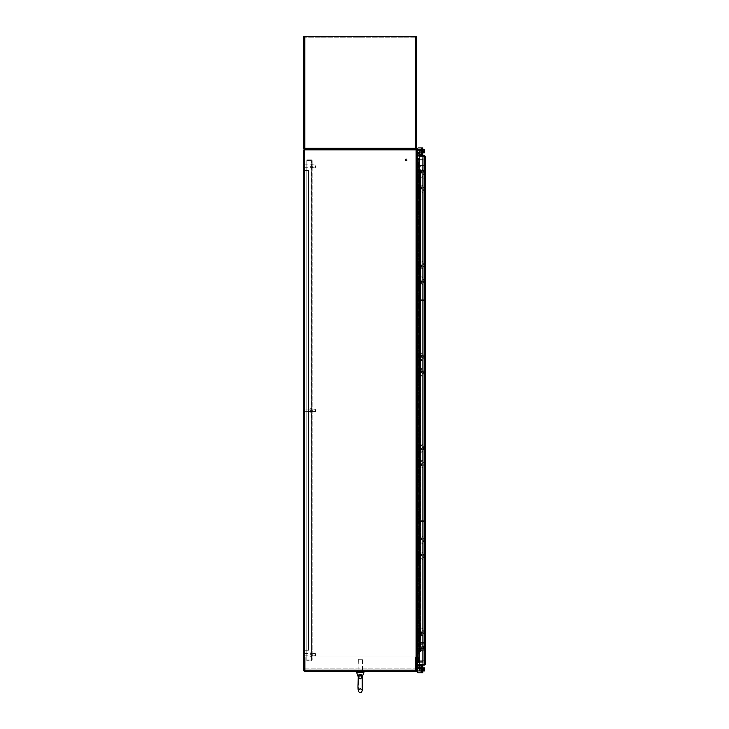 <?xml version="1.0" encoding="UTF-8"?>
<svg xmlns="http://www.w3.org/2000/svg" width="729" height="729" viewBox="0 0 729 729"><rect width="100%" height="100%" fill="white"/><g stroke="black" fill="none" stroke-linecap="round" stroke-linejoin="round"><path stroke-width="0.55" stroke-dasharray="3.65 2.73" d="M419.567 159.25L422.61 159.25L416.797 159.25L422.61 159.25L416.797 159.25L416.706 670.862L416.706 159.25L416.706 661.467L416.177 661.467L416.177 158.986L416.706 159.25L416.706 149.855L416.706 158.986L416.177 158.986L416.177 661.467L419.567 661.467M416.177 158.986L416.177 670.862L416.177 149.855L416.177 158.986L416.706 158.986L416.177 158.986M416.177 149.336A0.62 0.62 0 0 0 416.086 149.327L416.086 149.327A0.62 0.62 0 0 1 416.706 149.946L416.706 158.412L416.706 149.946A0.62 0.62 0 0 0 416.696 149.855L304.449 149.855L416.706 149.855L416.706 670.862L304.358 670.862L304.358 149.855L304.358 670.862L303.829 670.862L304.449 670.862L304.449 149.855L416.706 149.855L416.177 149.327L304.358 149.327L303.829 149.855L303.829 670.862L304.449 670.862L304.449 149.855L303.829 149.855L304.449 149.855L304.449 670.862M416.706 661.732L416.177 661.732L416.706 661.732M419.667 152.862L419.667 149.573L419.667 153.099L419.667 149.573L419.667 153.099L419.667 149.573L419.667 153.099L419.667 149.573L419.667 153.099L419.667 149.573L419.667 153.099L419.667 149.573L419.667 153.099L419.667 149.573L419.667 153.099L419.667 149.573L419.667 153.099L419.667 149.573L419.667 153.099L419.667 149.573L419.667 153.099L420.232 153.199L418.009 153.099L419.667 153.099L419.667 149.573L420.232 149.573L420.232 153.099L420.232 149.463L416.706 149.573L416.706 158.503L416.706 150.42L416.706 158.503L416.778 153.099L418.009 153.099L416.706 153.518L416.706 149.573L420.897 149.463L420.897 153.199L418.009 153.099L420.897 153.099L420.897 149.573L419.667 149.573L420.232 149.573L420.232 153.099L420.232 149.463L417.371 149.573L417.371 150.42L417.371 149.573L416.706 149.573L416.706 150.42L416.706 149.573L417.371 149.573L417.371 153.518L417.371 149.573L420.897 149.463L420.897 153.199L417.371 153.518L417.371 158.503L416.706 158.503L417.371 158.503L417.535 153.099L416.778 153.099L420.897 153.099L420.897 149.573L419.667 149.573L420.232 149.573L420.232 153.099L420.232 149.463L418.009 149.573L420.897 149.463L420.897 153.199L418.009 153.099L420.897 153.099L420.897 149.573L419.667 149.573L420.232 149.573L420.232 153.099L420.232 149.463L416.706 149.573L416.706 158.503L416.706 150.42L416.706 158.503L417.371 158.503L416.706 158.503L416.706 153.518L418.009 153.099L416.706 153.518L416.706 149.573L420.897 149.463L420.897 153.199L418.009 153.099L420.897 153.099L420.897 149.573L419.667 149.573L420.232 149.573L420.232 153.099L420.232 149.463L416.706 149.573L416.706 158.503L416.706 150.42L416.706 158.503L417.371 158.503L417.371 149.573L420.897 149.463L420.232 149.463L420.897 149.463L420.232 149.463L420.897 149.463L420.232 149.463L420.897 149.463L420.232 149.463L420.897 149.463L420.232 149.463L420.897 149.463L420.232 149.463L420.897 149.463L420.897 153.199L416.778 153.099L420.897 153.099L420.897 149.573L416.706 149.573L417.371 149.573L417.371 158.503L416.706 158.503L416.706 149.573L418.009 149.573L416.706 149.573L416.706 150.42L416.086 149.855L416.177 670.771L416.177 662.306L416.177 670.771L415.694 670.862L416.706 670.862A0.62 0.62 0 0 0 416.706 670.771L416.706 662.306L416.706 670.771A0.62 0.62 0 0 1 416.086 671.382L416.086 671.382A0.62 0.62 0 0 0 416.177 671.382L416.177 670.862L304.358 670.862L304.358 671.382L416.177 671.382L416.177 670.862L416.177 671.382M416.177 149.855L416.086 670.862L416.706 670.862L416.706 662.214L416.706 671.145L418.009 671.145L416.706 671.145L416.706 662.214L416.706 671.145L417.371 671.145L417.371 662.214L417.371 671.145L419.667 671.145L416.706 671.145L416.706 662.214L417.371 662.214L416.706 662.214L417.371 662.214L417.371 671.145L417.535 667.618L416.778 667.618L420.897 667.618L416.778 667.618L419.667 667.618L416.778 667.618L417.535 667.618L417.371 662.214L417.371 670.297L417.371 662.214L416.706 662.214L417.371 662.214L417.371 671.145L416.706 671.145L418.009 671.145L417.371 671.145L417.371 670.297L417.371 671.145L420.897 671.145L416.706 671.145L416.706 670.297L416.706 671.145L417.371 671.145L417.535 667.618L416.706 667.19L416.706 671.145L416.706 662.634L416.778 667.618L419.667 667.618L416.706 667.19L416.706 671.145L418.009 671.145L416.706 671.145L416.706 662.214L416.706 671.145L417.371 671.145L417.371 662.214L417.371 671.145L419.667 671.145L416.706 671.145L416.706 662.214L416.778 667.618L420.897 667.618L419.667 667.618L420.232 667.618L420.232 671.145L420.232 667.618L420.897 667.618L420.897 671.145L419.667 671.145L420.897 671.145L420.897 667.618L417.535 667.618L417.371 662.214L416.706 662.214L417.371 662.214L417.371 671.145L417.535 667.618L416.778 667.618L418.009 667.618L416.706 667.19L416.706 671.145L418.009 671.145L417.589 668.83A0.884 0.884 0 0 1 418.464 667.946A0.884 0.884 0 0 0 417.589 668.83A0.884 0.884 0 0 1 418.464 667.946L419.394 667.946L418.464 667.946A0.884 0.884 0 0 0 417.589 668.83A0.884 0.884 0 0 1 418.464 667.946L419.813 667.527L418.683 666.379L419.111 665.96L418.893 666.753L419.111 665.96L421.781 665.96L419.111 665.96L418.893 666.753L419.813 667.527L418.683 666.379L419.111 665.96L418.893 666.753L419.111 665.96L422.802 665.96L419.111 665.96L418.893 666.753L419.813 667.527L418.893 666.753L419.813 667.527L418.893 666.753L419.603 667.153L419.394 667.946L419.813 667.527L418.464 667.946A0.884 0.884 0 0 0 417.589 668.83A0.884 0.884 0 0 1 418.464 667.946L419.394 667.946L418.464 667.946A0.884 0.884 0 0 0 417.589 668.83A0.884 0.884 0 0 1 418.464 667.946L419.394 667.946L418.464 667.946A0.884 0.884 0 0 0 417.589 668.83A0.884 0.884 0 0 1 418.464 667.946L419.394 667.946L418.464 667.946A0.884 0.884 0 0 0 417.589 668.83A0.884 0.884 0 0 1 418.464 667.946L419.394 667.946L419.603 667.153L418.683 666.379L419.111 665.96L418.893 666.753L419.111 665.96L422.137 665.96L422.137 672.803L421.781 665.96L422.802 665.96L422.802 672.803L422.802 665.96L419.111 665.96L418.893 666.753L419.603 667.153L418.683 666.379L419.111 665.96L419.394 667.946L419.813 667.527L418.464 667.946A0.884 0.884 0 0 0 417.589 668.83A0.884 0.884 0 0 1 418.464 667.946L419.394 667.946L418.464 667.946A0.884 0.884 0 0 0 417.589 668.83A0.884 0.884 0 0 1 418.464 667.946L419.394 667.946L419.603 667.153L418.683 666.379L419.111 665.96L422.137 665.96L421.781 672.803L422.802 672.803L421.781 672.803L421.781 665.96L422.802 665.96L422.802 672.803L422.802 665.96L418.683 666.379L419.111 665.96L418.893 666.753L419.603 667.153L418.683 666.379L419.111 665.96L422.137 665.96L421.781 672.803L422.802 672.803L421.781 672.803L422.137 665.96L419.111 665.96L418.683 666.379L419.111 665.96L419.394 667.946L419.813 667.527L418.464 667.946A0.884 0.884 0 0 0 417.589 668.83A0.884 0.884 0 0 1 418.464 667.946L419.394 667.946L418.464 667.946A0.884 0.884 0 0 0 417.589 668.83A0.884 0.884 0 0 1 418.464 667.946L419.394 667.946L418.464 667.946A0.884 0.884 0 0 0 417.589 668.83A0.884 0.884 0 0 1 418.464 667.946L420.897 667.618L417.535 667.618L417.371 662.214L416.706 662.214L417.371 662.214L417.371 671.145L417.371 662.214L417.371 670.297L417.371 662.214L416.706 662.214L417.371 662.214L417.371 671.145L419.667 671.145L416.706 671.145L417.371 671.145L417.371 667.19L416.778 667.618L420.897 667.618L420.897 671.145L416.706 671.145L416.706 662.214L416.706 671.145L419.667 671.145L416.706 671.145L416.706 670.297L416.706 671.145L417.371 671.145L417.371 662.214L416.706 662.214L417.371 662.214L416.706 662.214L417.371 662.214L416.706 662.214L416.706 670.297L416.706 662.214L417.371 662.214L416.706 662.214L416.706 671.145L416.706 662.634L416.706 667.19L418.009 667.618L417.371 667.19L417.371 662.634L417.371 671.145L418.009 671.145L417.371 671.145L417.371 662.214L416.706 662.214L417.371 662.214L416.706 662.214L416.706 671.145L420.897 671.145L420.897 667.618L420.232 667.618L420.232 671.145L420.232 667.618L420.897 667.618L416.778 667.618L417.371 667.19L417.371 671.145L416.706 671.145L416.706 670.297L416.706 671.145L417.371 671.145L417.371 670.297L417.371 671.145L418.009 671.145L416.706 671.145L416.706 662.214L417.371 662.214M416.706 661.467L416.177 661.467L416.797 661.467L416.797 159.25L416.177 159.25L416.797 159.25L416.797 661.467M422.702 661.467L423.23 661.467L422.702 661.467L422.61 159.25L423.23 159.25L422.61 159.25L423.23 159.25L423.23 661.467L422.61 661.467L423.23 661.467L423.23 159.25L422.702 159.25L422.702 661.467L423.23 661.467L422.702 661.467L422.702 159.25L423.23 159.25L423.23 661.467L423.23 159.25L422.702 159.25L422.702 661.467M416.706 158.412L416.177 158.412A0.62 0.62 0 0 0 416.797 159.031L416.706 159.031A0.62 0.62 0 0 1 416.177 158.412A0.62 0.62 0 0 0 416.797 159.031A0.62 0.62 0 0 1 416.177 158.412L416.177 149.946L416.177 158.412L419.567 158.503M415.822 149.855L415.822 149.327L415.822 149.855M416.797 159.031L419.567 159.031M422.61 158.503L423.23 158.412A0.62 0.62 0 0 1 422.61 159.031A0.62 0.62 0 0 0 423.23 158.412A0.62 0.62 0 0 1 422.61 159.031A0.62 0.62 0 0 0 423.23 158.412L423.23 157.264L423.23 159.031L423.23 157.264L422.702 157.264L423.23 157.264L422.702 157.264L422.61 158.503M422.702 158.412L423.23 158.412L422.702 158.412L423.23 158.412L423.23 157.264L422.702 157.264L422.702 159.031L423.23 159.031L422.702 158.412L423.23 159.031L422.61 159.031L422.702 157.264L422.702 158.412M419.567 662.214L422.702 662.306L422.702 661.686L422.702 663.445L422.702 159.031L423.23 159.031L423.23 662.306A0.62 0.62 0 0 0 422.61 661.686L416.797 661.686A0.62 0.62 0 0 0 416.177 662.306L416.797 662.214L416.177 662.306A0.62 0.62 0 0 1 416.706 661.695L416.797 661.686A0.62 0.62 0 0 0 416.177 662.306A0.62 0.62 0 0 1 416.797 661.686L422.61 661.686A0.62 0.62 0 0 1 423.23 662.306A0.62 0.62 0 0 0 422.61 661.686A0.62 0.62 0 0 1 423.23 662.306L423.23 663.445L423.23 661.686L423.23 663.445L422.702 663.445L423.23 663.445L422.702 663.445L423.23 661.686L416.541 661.686L416.541 159.031L416.541 661.686L416.013 661.686L416.013 159.031L416.013 661.686L416.633 661.686L416.013 661.686L416.633 661.686L416.633 159.031L423.23 159.031L422.702 159.031L423.23 159.031L423.23 661.686L423.23 159.031L422.702 159.031L422.702 661.686L423.23 661.686L422.702 662.306L416.706 662.306M362.914 670.862L362.914 671.382L357.62 671.382L362.914 671.382L357.62 671.382L362.914 671.382L362.914 670.862L357.62 670.862L357.62 671.382L357.62 670.862L362.914 670.862L357.62 670.862L362.914 670.862L362.914 669.915L357.62 669.915L362.914 669.915L357.62 669.915L362.914 669.915L362.914 670.862L357.62 670.862L357.62 669.915L357.62 670.862L362.914 670.862M304.358 670.862L416.177 670.862M419.567 661.686L422.61 661.686L416.633 661.686L416.633 159.031L422.61 159.031L422.61 661.686L423.23 661.686L423.23 159.031L422.61 159.031L422.61 661.686L423.23 661.686L422.61 661.686L422.61 159.031L422.61 661.686L416.797 661.686M416.797 662.214L422.61 662.214L416.797 662.214M422.702 662.306L423.23 662.306L422.702 662.306L423.23 662.306L423.23 663.445L422.702 663.445L422.702 662.306M419.175 158.503L419.175 161.556L419.175 156.261L419.175 161.556L419.175 156.261L424.642 156.252L424.551 664.447L425.171 664.456L424.551 665.076L419.175 665.076L419.175 664.547L419.102 665.212L419.175 664.547A0.62 0.62 0 0 0 418.637 665.477A0.62 0.62 0 0 1 419.175 664.547L419.175 665.076L419.175 664.547L424.642 664.456L424.642 156.252L424.642 664.456L425.171 664.456L425.171 156.252L425.171 664.456L419.175 664.447L419.175 659.162L419.175 662.214M424.642 156.252L425.171 156.252L424.551 155.632L424.551 664.447L419.175 664.447L424.642 664.456L424.642 156.252L424.551 155.632L419.175 155.632L419.175 156.161L419.102 155.496L419.175 156.161A0.62 0.62 0 0 1 418.637 155.231A0.62 0.62 0 0 0 419.175 156.161L419.175 155.632L419.175 156.161A0.62 0.62 0 0 1 418.637 155.231L418.984 154.639L419.175 155.632L424.551 155.632L425.171 156.252L424.551 155.632L425.171 156.252L419.175 156.261L424.551 156.261L419.567 156.261L419.567 664.447L419.567 156.261L419.567 664.447L425.171 664.456L425.171 156.252L419.567 156.261M424.642 664.456L419.175 664.547L424.551 664.547L424.551 665.076L425.171 664.456L424.551 665.076L425.171 664.456L419.567 664.447M424.551 665.076L419.175 665.076L424.551 665.076L424.551 664.547M424.551 156.161L419.175 156.161M418.984 154.639L418.637 155.231L419.439 154.894L418.984 154.639M419.102 161.556L418.555 161.556L418.637 659.162L419.439 659.162L419.439 161.556L418.637 161.556L418.637 659.162L419.439 659.162L418.637 659.162L418.984 161.556L419.439 659.162L419.084 161.556M419.175 161.556L418.555 161.556L419.175 161.556L419.175 659.162L419.175 161.556M419.175 664.547A0.62 0.62 0 0 0 418.637 665.477L419.439 665.814L419.175 665.076M418.984 666.078L419.439 665.814L418.984 666.078M424.551 155.632L419.175 155.632M416.541 159.031L416.013 159.031L416.633 159.031L416.013 159.031L416.633 159.031L416.633 661.686L416.541 159.031M422.702 661.686L423.23 661.686L422.702 661.686L422.702 159.031L422.702 661.686M358.367 659.043L362.167 659.043L358.367 659.043L362.167 659.043L358.367 659.043L358.057 659.69L362.468 659.69L358.057 659.69L362.468 659.69L358.057 659.69L358.057 671.382L362.468 671.382L358.057 671.382L362.468 671.382L358.057 671.382L358.367 659.043M360.172 675.619C362.523 676.995 363.015 677.086 361.648 675.911L360.363 675.619C358.003 676.995 357.511 677.086 358.887 675.901L360.172 675.619M358.878 674.854L358.231 676.749L359.042 675.901A0.993 0.583 -120.3 0 0 358.878 674.854C361.384 674.17 362.532 674.799 362.304 676.749L361.648 675.911A0.993 0.62 122 0 1 361.794 674.863L362.304 676.749C362.395 674.799 361.21 674.17 358.741 674.854L358.231 676.749C358.139 674.799 359.333 674.17 361.794 674.863M357.155 671.382L363.379 671.382L357.146 671.382L356.554 672.238L363.971 672.238L356.554 672.238L363.971 672.238L362.304 676.74M362.258 676.676L362.431 683.729C362.869 689.743 362.149 692.687 360.263 692.55C358.777 691.529 357.921 694.19 358.094 683.729L358.276 676.676L358.887 675.901A0.993 0.62 -121.6 0 0 358.741 674.854M359.042 675.901L360.363 675.619C362.632 676.995 363.006 677.086 361.493 675.911M305.15 669.915L305.15 670.862L305.15 669.915L415.384 669.915L415.384 670.862L415.384 668.857L415.384 670.862L415.384 668.857L415.384 670.862L415.384 669.915L305.15 669.915L415.384 669.915L305.15 669.915L305.15 670.862L415.384 670.862L305.15 670.862L415.384 670.862L305.15 670.862L305.15 668.857L305.15 669.915M305.15 668.857L305.15 656.929L415.384 656.929L415.384 668.857L415.384 656.929L415.384 668.857L415.384 656.929L305.15 656.929L415.384 656.929L305.15 656.929L305.15 668.857L305.15 656.929L305.15 668.857L415.384 668.857L305.15 668.857M308.321 170.495L304.968 170.495L308.413 170.495L308.413 650.222L308.413 170.495L308.941 170.495L308.941 650.222L308.941 170.495L308.321 170.495L308.941 170.495L308.941 650.222L304.968 650.222L308.941 650.222L308.941 170.495L304.358 170.495L304.877 170.495L304.968 650.222L304.358 650.222L304.968 650.222L304.358 650.222L304.358 170.495L304.968 170.495L304.358 170.495L304.358 650.222L304.877 650.222L304.877 170.495L308.941 170.495L308.941 650.222L308.321 650.222L308.941 650.222L308.941 170.495L308.321 170.495L308.941 170.495L308.941 650.222L304.968 650.222L308.941 650.222L308.941 170.495L304.358 170.495L304.877 170.495L304.877 650.222L304.358 650.222L304.358 170.495L304.358 650.222L304.877 650.222L304.877 170.495L304.358 170.495L304.877 170.495L304.968 650.222L304.358 650.222L304.968 650.222L304.358 650.222L304.358 170.495L304.968 170.495L304.358 170.495L304.358 650.222L304.877 650.222L304.877 170.495L308.941 170.495L308.413 170.495L308.321 650.222L308.941 650.222L304.968 650.222L308.413 650.222L308.413 170.495L304.358 170.495L304.877 170.495L304.877 650.222L304.358 650.222L304.358 170.495L304.358 650.222L304.877 650.222L304.877 170.495L304.358 170.495L304.877 170.495L304.968 650.222L304.358 650.222L304.968 650.222L304.358 650.222L304.358 170.495L304.968 170.495L304.358 170.495L304.358 650.222L304.877 650.222L304.877 170.495L308.413 170.495L308.413 650.222L308.941 650.222L308.321 650.222L308.941 650.222L308.413 650.222L308.413 170.495L308.941 170.495L308.321 170.495L308.941 170.495L308.413 170.495L308.413 650.222L308.941 650.222L304.968 650.222L308.413 650.222L308.413 170.495L308.321 650.222L308.941 650.222L308.321 650.222L308.321 170.495M417.589 660.802L417.589 657.276L418.656 657.276L417.498 657.276L417.498 653.749L418.656 653.749L417.589 653.749L417.589 650.222L419.093 650.222L417.38 650.222L417.498 646.696L418.656 646.696L417.589 646.696L417.589 643.169L419.093 643.169L417.38 643.169L417.498 639.643L418.656 639.643L417.589 639.643L417.589 636.107L419.093 636.107L417.38 636.107L417.498 632.581L418.656 632.581L417.589 632.581L417.589 629.054L419.093 629.054L417.38 629.054L417.498 625.528L418.656 625.528L417.589 625.528L417.589 622.001L419.093 622.001L417.38 622.001L417.498 618.474L418.656 618.474L417.589 618.474L417.589 614.948L419.093 614.948L417.38 614.948L417.498 611.421L418.656 611.421L417.589 611.421L417.589 607.895L419.093 607.895L417.38 607.895L417.498 604.368L418.656 604.368L417.589 604.368L417.589 600.833L419.093 600.833L417.38 600.833L417.498 597.306L418.656 597.306L417.589 597.306L417.589 593.78L419.093 593.78L417.38 593.78L417.498 590.253L418.656 590.253L417.589 590.253L417.589 586.727L419.093 586.727L417.38 586.727L417.498 583.2L418.656 583.2L417.589 583.2L417.589 579.673L419.093 579.673L417.38 579.673L417.498 576.147L418.656 576.147L417.589 576.147L417.589 572.62L419.093 572.62L417.38 572.62L417.498 569.094L418.656 569.094L417.589 569.094L417.589 565.567L419.093 565.567L417.38 565.567L417.498 562.032L418.656 562.032L417.589 562.032L417.589 558.505L419.093 558.505L417.38 558.505L417.498 554.979L418.656 554.979L417.589 554.979L417.589 551.452L419.093 551.452L417.38 551.452L417.498 547.926L418.656 547.926L417.589 547.926L417.589 544.399L419.093 544.399L417.38 544.399L417.498 540.872L418.656 540.872L417.589 540.872L417.589 537.346L419.093 537.346L417.38 537.346L417.498 533.819L418.656 533.819L417.589 533.819L417.589 530.293L419.093 530.293L417.38 530.293L417.498 526.757L418.656 526.757L417.589 526.757L417.589 523.231L419.093 523.231L417.38 523.231L417.498 519.704L418.656 519.704L417.589 519.704L417.589 516.178L419.093 516.178L417.38 516.178L417.498 512.651L418.656 512.651L417.589 512.651L417.589 509.124L419.093 509.124L417.38 509.124L417.498 505.598L418.656 505.598L417.589 505.598L417.589 502.071L419.093 502.071L417.38 502.071L417.498 498.545L418.656 498.545L417.589 498.545L417.589 495.018L419.093 495.018L417.38 495.018L417.498 491.483L418.656 491.483L417.589 491.483L417.589 487.956L419.093 487.956L417.38 487.956L417.498 484.43L418.656 484.43L417.589 484.43L417.589 480.903L419.093 480.903L417.38 480.903L417.498 477.377L418.656 477.377L417.589 477.377L417.589 473.85L419.093 473.85L417.38 473.85L417.498 470.323L418.656 470.323L417.589 470.323L417.589 466.797L419.093 466.797L417.38 466.797L417.498 463.27L418.656 463.27L417.589 463.27L417.589 459.744L419.093 459.744L417.38 459.744L417.498 456.217L418.656 456.217L417.589 456.217L417.589 452.682L419.093 452.682L417.38 452.682L417.498 449.155L418.656 449.155L417.589 449.155L417.589 445.629L419.093 445.629L417.38 445.629L417.498 442.102L418.656 442.102L417.589 442.102L417.589 438.576L419.093 438.576L417.38 438.576L417.498 435.049L418.656 435.049L417.589 435.049L417.589 431.522L419.093 431.522L417.38 431.522L417.498 427.996L418.656 427.996L417.589 427.996L417.589 424.469L419.093 424.469L417.38 424.469L417.498 420.943L418.656 420.943L417.589 420.943L417.589 417.407L419.093 417.407L417.38 417.407L417.498 413.881L418.656 413.881L417.589 413.881L417.589 410.354L419.093 410.354L417.38 410.354L417.498 406.828L418.656 406.828L417.589 406.828L417.589 403.301L419.093 403.301L417.38 403.301L417.498 399.774L418.656 399.774L417.589 399.774L417.589 396.248L419.093 396.248L417.38 396.248L417.498 392.721L418.656 392.721L417.589 392.721L417.589 389.195L419.093 389.195L417.38 389.195L417.498 385.668L418.656 385.668L417.589 385.668L417.589 382.133L419.093 382.133L417.38 382.133L417.498 378.606L418.656 378.606L417.589 378.606L417.589 375.08L419.093 375.08L417.38 375.08L417.498 371.553L418.656 371.553L417.589 371.553L417.589 368.027L419.093 368.027L417.38 368.027L417.498 364.5L418.656 364.5L417.589 364.5L417.589 360.973L419.093 360.973L417.38 360.973L417.498 357.447L418.656 357.447L417.589 357.447L417.589 353.92L419.093 353.92L417.38 353.92L417.498 350.394L418.656 350.394L417.589 350.394L417.589 346.867L419.093 346.867L417.38 346.867L417.498 343.332L418.656 343.332L417.589 343.332L417.589 339.805L419.093 339.805L417.38 339.805L417.498 336.279L418.656 336.279L417.589 336.279L417.589 332.752L419.093 332.752L417.38 332.752L417.498 329.226L418.656 329.226L417.589 329.226L417.589 325.699L419.093 325.699L417.38 325.699L417.498 322.172L418.656 322.172L417.589 322.172L417.589 318.646L419.093 318.646L417.38 318.646L417.498 315.119L418.656 315.119L417.589 315.119L417.589 311.593L419.093 311.593L417.38 311.593L417.498 308.057L418.656 308.057L417.589 308.057L417.589 304.531L419.093 304.531L417.38 304.531L417.498 301.004L418.656 301.004L417.589 301.004L417.589 297.478L419.093 297.478L417.38 297.478L417.498 293.951L418.656 293.951L417.589 293.951L417.589 290.424L419.093 290.424L417.38 290.424L417.498 286.898L418.656 286.898L417.589 286.898L417.589 283.371L419.093 283.371L417.38 283.371L417.498 279.845L418.656 279.845L417.589 279.845L417.589 276.318L419.093 276.318L417.38 276.318L417.498 272.783L418.656 272.783L417.589 272.783L417.589 269.256L419.093 269.256L417.38 269.256L417.498 265.73L418.656 265.73L417.589 265.73L417.589 262.203L419.093 262.203L417.38 262.203L417.498 258.677L418.656 258.677L417.589 258.677L417.589 255.15L419.093 255.15L417.38 255.15L417.498 251.623L418.656 251.623L417.589 251.623L417.589 248.097L419.093 248.097L417.38 248.097L417.498 244.57L418.656 244.57L417.589 244.57L417.589 241.044L419.093 241.044L417.38 241.044L417.498 237.517L418.656 237.517L417.589 237.517L417.589 233.982L419.093 233.982L417.38 233.982L417.498 230.455L418.656 230.455L417.589 230.455L417.589 226.929L419.093 226.929L417.38 226.929L417.498 223.402L418.656 223.402L417.589 223.402L417.589 219.876L419.093 219.876L417.38 219.876L417.498 216.349L418.656 216.349L417.589 216.349L417.589 212.822L419.093 212.822L417.38 212.822L417.498 209.296L418.656 209.296L417.589 209.296L417.589 205.769L419.093 205.769L417.38 205.769L417.498 202.243L418.656 202.243L417.589 202.243L417.589 198.707L419.093 198.707L417.38 198.707L417.498 195.181L418.656 195.181L417.589 195.181L417.589 191.654L419.093 191.654L417.38 191.654L417.498 188.128L418.656 188.128L417.589 188.128L417.589 184.601L419.093 184.601L417.38 184.601L417.498 181.074L418.656 181.074L417.589 181.074L417.589 177.548L419.093 177.548L417.38 177.548L417.498 174.021L418.656 174.021L417.589 174.021L417.589 170.495L419.093 170.495L417.38 170.495L417.498 166.968L418.656 166.968L417.589 166.968L417.589 163.433L419.093 163.433L417.38 163.433L417.498 159.906L416.733 159.906L416.706 660.802L416.706 159.906L416.706 660.802L416.706 159.906L416.733 660.802L417.498 660.802L416.706 660.802L416.706 159.906L417.079 163.433L417.799 163.433L417.498 166.968L419.093 166.968L417.908 166.968L417.899 163.433L418.656 163.433L417.799 163.433L418.656 163.433L418.656 159.906L417.334 159.906L419.093 159.906L417.143 159.906L417.143 660.802L416.706 159.906L416.706 660.802L417.143 159.906L417.152 660.802L417.799 660.802L417.799 657.276L417.079 657.276L417.334 660.802L418.656 660.802L417.079 660.802M418.637 159.906L418.637 163.433L417.334 163.433L419.093 163.433L419.093 159.906L419.093 660.802L417.38 660.802L417.38 657.276L419.093 657.276L419.093 653.749L417.908 653.749L417.899 650.222L418.656 650.222L417.498 650.222L417.498 653.749L419.093 653.749L417.772 653.749L418.637 653.749L418.637 657.276L417.772 657.276L419.093 657.276L419.093 660.802L419.093 159.906L418.656 660.802L419.184 660.802L418.656 660.802L418.656 653.749L417.334 653.749L418.637 653.749L418.637 650.222L417.772 650.222L419.093 650.222L419.093 646.696L417.908 646.696L417.899 643.169L418.656 643.169L417.498 643.169L417.498 646.696L419.093 646.696L417.772 646.696L418.637 646.696L418.637 650.222L418.637 646.696L417.334 646.696L418.428 646.696L418.428 639.643L418.637 643.169L417.772 643.169L419.093 643.169L419.093 639.643L417.908 639.643L417.899 636.107L418.656 636.107L417.498 636.107L417.498 639.643L419.093 639.643L417.334 639.643L418.428 639.643L418.428 632.581L418.637 636.107L417.772 636.107L419.093 636.107L419.093 632.581L417.908 632.581L417.899 629.054L418.656 629.054L417.498 629.054L417.498 632.581L419.093 632.581L417.334 632.581L418.428 632.581L418.428 625.528L418.637 629.054L417.772 629.054L419.093 629.054L419.093 625.528L417.908 625.528L417.899 622.001L418.656 622.001L417.498 622.001L417.498 625.528L419.093 625.528L417.334 625.528L418.428 625.528L418.428 618.474L418.637 622.001L417.772 622.001L419.093 622.001L419.093 618.474L417.908 618.474L417.899 614.948L418.656 614.948L417.498 614.948L417.498 618.474L419.093 618.474L417.334 618.474L418.428 618.474L418.428 611.421L418.637 614.948L417.772 614.948L419.093 614.948L419.093 611.421L417.908 611.421L417.899 607.895L418.656 607.895L417.498 607.895L417.498 611.421L419.093 611.421L417.334 611.421L418.428 611.421L418.428 604.368L418.637 607.895L417.772 607.895L419.093 607.895L419.093 604.368L417.908 604.368L417.899 600.833L418.656 600.833L417.498 600.833L417.498 604.368L419.093 604.368L417.334 604.368L418.428 604.368L418.428 597.306L418.637 600.833L417.772 600.833L419.093 600.833L419.093 597.306L417.908 597.306L417.899 593.78L418.656 593.78L417.498 593.78L417.498 597.306L419.093 597.306L417.334 597.306L418.428 597.306L418.428 590.253L418.637 593.78L417.772 593.78L419.093 593.78L419.093 590.253L417.908 590.253L417.899 586.727L418.656 586.727L417.498 586.727L417.498 590.253L419.093 590.253L417.334 590.253L418.428 590.253L418.428 583.2L418.637 586.727L417.772 586.727L419.093 586.727L419.093 583.2L417.908 583.2L417.899 579.673L418.656 579.673L417.498 579.673L417.498 583.2L419.093 583.2L417.334 583.2L418.428 583.2L418.428 576.147L418.637 579.673L417.772 579.673L419.093 579.673L419.093 576.147L417.908 576.147L417.899 572.62L418.656 572.62L417.498 572.62L417.498 576.147L419.093 576.147L417.334 576.147L418.428 576.147L418.428 569.094L418.637 572.62L417.772 572.62L419.093 572.62L419.093 569.094L417.908 569.094L417.899 565.567L418.656 565.567L417.498 565.567L417.498 569.094L419.093 569.094L417.334 569.094L418.428 569.094L418.428 562.032L418.637 565.567L417.772 565.567L419.093 565.567L419.093 562.032L417.908 562.032L417.899 558.505L418.656 558.505L417.498 558.505L417.498 562.032L419.093 562.032L417.334 562.032L418.428 562.032L418.428 554.979L418.637 558.505L417.772 558.505L419.093 558.505L419.093 554.979L417.908 554.979L417.899 551.452L418.656 551.452L417.498 551.452L417.498 554.979L419.093 554.979L417.334 554.979L418.428 554.979L418.428 547.926L418.637 551.452L417.772 551.452L419.093 551.452L419.093 547.926L417.908 547.926L417.899 544.399L418.656 544.399L417.498 544.399L417.498 547.926L419.093 547.926L417.334 547.926L418.428 547.926L418.428 540.872L418.637 544.399L417.772 544.399L419.093 544.399L419.093 540.872L417.908 540.872L417.899 537.346L418.656 537.346L417.498 537.346L417.498 540.872L419.093 540.872L417.334 540.872L418.428 540.872L418.428 533.819L418.637 537.346L417.772 537.346L419.093 537.346L419.093 533.819L417.908 533.819L417.899 530.293L418.656 530.293L417.498 530.293L417.498 533.819L419.093 533.819L417.334 533.819L418.428 533.819L418.428 526.757L418.637 530.293L417.772 530.293L419.093 530.293L419.093 526.757L417.908 526.757L417.899 523.231L418.656 523.231L417.498 523.231L417.498 526.757L419.093 526.757L417.334 526.757L418.428 526.757L418.428 519.704L418.637 523.231L417.772 523.231L419.093 523.231L419.093 519.704L417.908 519.704L417.899 516.178L418.656 516.178L417.498 516.178L417.498 519.704L419.093 519.704L417.334 519.704L418.428 519.704L418.428 512.651L418.637 516.178L417.772 516.178L419.093 516.178L419.093 512.651L417.908 512.651L417.899 509.124L418.656 509.124L417.498 509.124L417.498 512.651L419.093 512.651L417.334 512.651L418.428 512.651L418.428 505.598L418.637 509.124L417.772 509.124L419.093 509.124L419.093 505.598L417.908 505.598L417.899 502.071L418.656 502.071L417.498 502.071L417.498 505.598L419.093 505.598L417.334 505.598L418.428 505.598L418.428 498.545L418.637 502.071L417.772 502.071L419.093 502.071L419.093 498.545L417.908 498.545L417.899 495.018L418.656 495.018L417.498 495.018L417.498 498.545L419.093 498.545L417.334 498.545L418.428 498.545L418.428 491.483L418.637 495.018L417.772 495.018L419.093 495.018L419.093 491.483L417.908 491.483L417.899 487.956L418.656 487.956L417.498 487.956L417.498 491.483L419.093 491.483L417.334 491.483L418.428 491.483L418.428 484.43L418.637 487.956L417.772 487.956L419.093 487.956L419.093 484.43L417.908 484.43L417.899 480.903L418.656 480.903L417.498 480.903L417.498 484.43L419.093 484.43L417.334 484.43L418.428 484.43L418.428 477.377L418.637 480.903L417.772 480.903L419.093 480.903L419.093 477.377L417.908 477.377L417.899 473.85L418.656 473.85L417.498 473.85L417.498 477.377L419.093 477.377L417.334 477.377L418.428 477.377L418.428 470.323L418.637 473.85L417.772 473.85L419.093 473.85L419.093 470.323L417.908 470.323L417.899 466.797L418.656 466.797L417.498 466.797L417.498 470.323L419.093 470.323L417.334 470.323L418.428 470.323L418.428 463.27L418.637 466.797L417.772 466.797L419.093 466.797L419.093 463.27L417.908 463.27L417.899 459.744L418.656 459.744L417.498 459.744L417.498 463.27L419.093 463.27L417.334 463.27L418.428 463.27L418.428 456.217L418.637 459.744L417.772 459.744L419.093 459.744L419.093 456.217L417.908 456.217L417.899 452.682L418.656 452.682L417.498 452.682L417.498 456.217L419.093 456.217L417.334 456.217L418.428 456.217L418.428 449.155L418.637 452.682L417.772 452.682L419.093 452.682L419.093 449.155L417.908 449.155L417.899 445.629L418.656 445.629L417.498 445.629L417.498 449.155L419.093 449.155L417.334 449.155L418.428 449.155L418.428 442.102L418.637 445.629L417.772 445.629L419.093 445.629L419.093 442.102L417.908 442.102L417.899 438.576L418.656 438.576L417.498 438.576L417.498 442.102L419.093 442.102L417.334 442.102L418.428 442.102L418.428 435.049L418.637 438.576L417.772 438.576L419.093 438.576L419.093 435.049L417.908 435.049L417.899 431.522L418.656 431.522L417.498 431.522L417.498 435.049L419.093 435.049L417.334 435.049L418.428 435.049L418.428 427.996L418.637 431.522L417.772 431.522L419.093 431.522L419.093 427.996L417.908 427.996L417.899 424.469L418.656 424.469L417.498 424.469L417.498 427.996L419.093 427.996L417.334 427.996L418.428 427.996L418.428 420.943L418.637 424.469L417.772 424.469L419.093 424.469L419.093 420.943L417.908 420.943L417.899 417.407L418.656 417.407L417.498 417.407L417.498 420.943L419.093 420.943L417.334 420.943L418.428 420.943L418.428 413.881L418.637 417.407L417.772 417.407L419.093 417.407L419.093 413.881L417.908 413.881L417.899 410.354L418.656 410.354L417.498 410.354L417.498 413.881L419.093 413.881L417.334 413.881L418.428 413.881L418.428 406.828L418.637 410.354L417.772 410.354L419.093 410.354L419.093 406.828L417.908 406.828L417.899 403.301L418.656 403.301L417.498 403.301L417.498 406.828L419.093 406.828L417.334 406.828L418.428 406.828L418.428 399.774L418.637 403.301L417.772 403.301L419.093 403.301L419.093 399.774L417.908 399.774L417.899 396.248L418.656 396.248L417.498 396.248L417.498 399.774L419.093 399.774L417.334 399.774L418.428 399.774L418.428 392.721L418.637 396.248L417.772 396.248L419.093 396.248L419.093 392.721L417.908 392.721L417.899 389.195L418.656 389.195L417.498 389.195L417.498 392.721L419.093 392.721L417.334 392.721L418.428 392.721L418.428 385.668L418.637 389.195L417.772 389.195L419.093 389.195L419.093 385.668L417.908 385.668L417.899 382.133L418.656 382.133L417.498 382.133L417.498 385.668L419.093 385.668L417.334 385.668L418.428 385.668L418.428 378.606L418.637 382.133L417.772 382.133L419.093 382.133L419.093 378.606L417.908 378.606L417.899 375.08L418.656 375.08L417.498 375.08L417.498 378.606L419.093 378.606L417.334 378.606L418.428 378.606L418.428 371.553L418.637 375.08L417.772 375.08L419.093 375.08L419.093 371.553L417.908 371.553L417.899 368.027L418.656 368.027L417.498 368.027L417.498 371.553L419.093 371.553L417.334 371.553L418.428 371.553L418.428 364.5L418.637 368.027L417.772 368.027L419.093 368.027L419.093 364.5L417.908 364.5L417.899 360.973L418.656 360.973L417.498 360.973L417.498 364.5L419.093 364.5L417.334 364.5L418.428 364.5L418.428 357.447L418.637 360.973L417.772 360.973L419.093 360.973L419.093 357.447L417.908 357.447L417.899 353.92L418.656 353.92L417.498 353.92L417.498 357.447L419.093 357.447L417.334 357.447L418.428 357.447L418.428 350.394L418.637 353.92L417.772 353.92L419.093 353.92L419.093 350.394L417.908 350.394L417.899 346.867L418.656 346.867L417.498 346.867L417.498 350.394L419.093 350.394L417.334 350.394L418.428 350.394L418.428 343.332L418.637 346.867L417.772 346.867L419.093 346.867L419.093 343.332L417.908 343.332L417.899 339.805L418.656 339.805L417.498 339.805L417.498 343.332L419.093 343.332L417.334 343.332L418.428 343.332L418.428 336.279L418.637 339.805L417.772 339.805L419.093 339.805L419.093 336.279L417.908 336.279L417.899 332.752L418.656 332.752L417.498 332.752L417.498 336.279L419.093 336.279L417.334 336.279L418.428 336.279L418.428 329.226L418.637 332.752L417.772 332.752L419.093 332.752L419.093 329.226L417.908 329.226L417.899 325.699L418.656 325.699L417.498 325.699L417.498 329.226L419.093 329.226L417.334 329.226L418.428 329.226L418.428 322.172L418.637 325.699L417.772 325.699L419.093 325.699L419.093 322.172L417.908 322.172L417.899 318.646L418.656 318.646L417.498 318.646L417.498 322.172L419.093 322.172L417.334 322.172L418.428 322.172L418.428 315.119L418.637 318.646L417.772 318.646L419.093 318.646L419.093 315.119L417.908 315.119L417.899 311.593L418.656 311.593L417.498 311.593L417.498 315.119L419.093 315.119L417.334 315.119L418.428 315.119L418.428 308.057L418.637 311.593L417.772 311.593L419.093 311.593L419.093 308.057L417.908 308.057L417.899 304.531L418.656 304.531L417.498 304.531L417.498 308.057L419.093 308.057L417.334 308.057L418.428 308.057L418.428 301.004L418.637 304.531L417.772 304.531L419.093 304.531L419.093 301.004L417.908 301.004L417.899 297.478L418.656 297.478L417.498 297.478L417.498 301.004L419.093 301.004L417.334 301.004L418.428 301.004L418.428 293.951L418.637 297.478L417.772 297.478L419.093 297.478L419.093 293.951L417.908 293.951L417.899 290.424L418.656 290.424L417.498 290.424L417.498 293.951L419.093 293.951L417.334 293.951L418.428 293.951L418.428 286.898L418.637 290.424L417.772 290.424L419.093 290.424L419.093 286.898L417.908 286.898L417.899 283.371L418.656 283.371L417.498 283.371L417.498 286.898L419.093 286.898L417.334 286.898L418.428 286.898L418.428 279.845L418.637 283.371L417.772 283.371L419.093 283.371L419.093 279.845L417.908 279.845L417.899 276.318L418.656 276.318L417.498 276.318L417.498 279.845L419.093 279.845L417.334 279.845L418.428 279.845L418.428 272.783L418.637 276.318L417.772 276.318L419.093 276.318L419.093 272.783L417.908 272.783L417.899 269.256L418.656 269.256L417.498 269.256L417.498 272.783L419.093 272.783L417.334 272.783L418.428 272.783L418.428 265.73L418.637 269.256L417.772 269.256L419.093 269.256L419.093 265.73L417.908 265.73L417.899 262.203L418.656 262.203L417.498 262.203L417.498 265.73L419.093 265.73L417.334 265.73L418.428 265.73L418.428 258.677L418.637 262.203L417.772 262.203L419.093 262.203L419.093 258.677L417.908 258.677L417.899 255.15L418.656 255.15L417.498 255.15L417.498 258.677L419.093 258.677L417.334 258.677L418.428 258.677L418.428 251.623L418.637 255.15L417.772 255.15L419.093 255.15L419.093 251.623L417.908 251.623L417.899 248.097L418.656 248.097L417.498 248.097L417.498 251.623L419.093 251.623L417.334 251.623L418.428 251.623L418.428 244.57L418.637 248.097L417.772 248.097L419.093 248.097L419.093 244.57L417.908 244.57L417.899 241.044L418.656 241.044L417.498 241.044L417.498 244.57L419.093 244.57L417.334 244.57L418.428 244.57L418.428 237.517L418.637 241.044L417.772 241.044L419.093 241.044L419.093 237.517L417.908 237.517L417.899 233.982L418.656 233.982L417.498 233.982L417.498 237.517L419.093 237.517L417.334 237.517L418.428 237.517L418.428 230.455L418.637 233.982L417.772 233.982L419.093 233.982L419.093 230.455L417.908 230.455L417.899 226.929L418.656 226.929L417.498 226.929L417.498 230.455L419.093 230.455L417.334 230.455L418.428 230.455L418.428 223.402L418.637 226.929L417.772 226.929L419.093 226.929L419.093 223.402L417.908 223.402L417.899 219.876L418.656 219.876L417.498 219.876L417.498 223.402L419.093 223.402L417.334 223.402L418.428 223.402L418.428 216.349L418.637 219.876L417.772 219.876L419.093 219.876L419.093 216.349L417.908 216.349L417.899 212.822L418.656 212.822L417.498 212.822L417.498 216.349L419.093 216.349L417.334 216.349L418.428 216.349L418.428 209.296L418.637 212.822L417.772 212.822L419.093 212.822L419.093 209.296L417.908 209.296L417.899 205.769L418.656 205.769L417.498 205.769L417.498 209.296L419.093 209.296L417.334 209.296L418.428 209.296L418.428 202.243L418.637 205.769L417.772 205.769L419.093 205.769L419.093 202.243L417.908 202.243L417.899 198.707L418.656 198.707L417.498 198.707L417.498 202.243L419.093 202.243L417.334 202.243L418.428 202.243L418.428 195.181L418.637 198.707L417.772 198.707L419.093 198.707L419.093 195.181L417.908 195.181L417.899 191.654L418.656 191.654L417.498 191.654L417.498 195.181L419.093 195.181L417.334 195.181L418.428 195.181L418.428 188.128L418.637 191.654L417.772 191.654L419.093 191.654L419.093 188.128L417.908 188.128L417.899 184.601L418.656 184.601L417.498 184.601L417.498 188.128L419.093 188.128L417.334 188.128L418.428 188.128L418.428 181.074L418.637 184.601L417.772 184.601L419.093 184.601L419.093 181.074L417.908 181.074L417.899 177.548L418.656 177.548L417.498 177.548L417.498 181.074L419.093 181.074L417.334 181.074L418.428 181.074L418.428 174.021L418.637 177.548L417.772 177.548L419.093 177.548L419.093 174.021L417.908 174.021L417.899 170.495L418.656 170.495L417.498 170.495L417.498 174.021L419.093 174.021L417.334 174.021L418.428 174.021L418.428 166.968L418.637 170.495L417.772 170.495L419.093 170.495L419.093 166.968L417.334 166.968L418.428 166.968L418.428 159.906M417.589 159.906L417.589 163.433L418.656 163.433L418.656 174.021L417.334 174.021L417.334 177.548L418.656 177.548L418.656 166.968L417.334 166.968L417.334 170.495L418.656 170.495L417.799 170.495L417.38 166.968L419.093 166.968L418.209 166.968L418.637 163.433L418.656 166.968L417.589 166.968L417.589 170.495L419.093 170.495L419.093 174.021L418.209 174.021L418.637 170.495L417.334 170.495L418.656 170.495L419.093 166.968L417.589 166.968L417.899 170.495L418.656 170.495L418.656 174.021L417.589 174.021L417.589 177.548L419.093 177.548L419.093 181.074L418.209 181.074L418.637 177.548L417.334 177.548L418.656 177.548L419.093 174.021L417.589 174.021L417.899 177.548L418.656 177.548L418.656 181.074L417.589 181.074L417.589 184.601L419.093 184.601L419.093 188.128L418.209 188.128L418.637 184.601L417.334 184.601L418.656 184.601L419.093 181.074L417.589 181.074L417.899 184.601L418.656 184.601L418.656 188.128L417.589 188.128L417.589 191.654L419.093 191.654L419.093 195.181L418.209 195.181L418.637 191.654L417.334 191.654L418.656 191.654L419.093 188.128L417.589 188.128L417.899 191.654L418.656 191.654L418.656 195.181L417.589 195.181L417.589 198.707L419.093 198.707L419.093 202.243L418.209 202.243L418.637 198.707L417.334 198.707L418.656 198.707L419.093 195.181L417.589 195.181L417.899 198.707L418.656 198.707L418.656 202.243L417.589 202.243L417.589 205.769L419.093 205.769L419.093 209.296L418.209 209.296L418.637 205.769L417.334 205.769L418.656 205.769L419.093 202.243L417.589 202.243L417.899 205.769L418.656 205.769L418.656 209.296L417.589 209.296L417.589 212.822L419.093 212.822L419.093 216.349L418.209 216.349L418.637 212.822L417.334 212.822L418.656 212.822L419.093 209.296L417.589 209.296L417.899 212.822L418.656 212.822L418.656 216.349L417.589 216.349L417.589 219.876L419.093 219.876L419.093 223.402L418.209 223.402L418.637 219.876L417.334 219.876L418.656 219.876L419.093 216.349L417.589 216.349L417.899 219.876L418.656 219.876L418.656 223.402L417.589 223.402L417.589 226.929L419.093 226.929L419.093 230.455L418.209 230.455L418.637 226.929L417.334 226.929L418.656 226.929L419.093 223.402L417.589 223.402L417.899 226.929L418.656 226.929L418.656 230.455L417.589 230.455L417.589 233.982L419.093 233.982L419.093 237.517L418.209 237.517L418.637 233.982L417.334 233.982L418.656 233.982L419.093 230.455L417.589 230.455L417.899 233.982L418.656 233.982L418.656 237.517L417.589 237.517L417.589 241.044L419.093 241.044L419.093 244.57L418.209 244.57L418.637 241.044L417.334 241.044L418.656 241.044L419.093 237.517L417.589 237.517L417.899 241.044L418.656 241.044L418.656 244.57L417.589 244.57L417.589 248.097L419.093 248.097L419.093 251.623L418.209 251.623L418.637 248.097L417.334 248.097L418.656 248.097L419.093 244.57L417.589 244.57L417.899 248.097L418.656 248.097L418.656 251.623L417.589 251.623L417.589 255.15L419.093 255.15L419.093 258.677L418.209 258.677L418.637 255.15L417.334 255.15L418.656 255.15L419.093 251.623L417.589 251.623L417.899 255.15L418.656 255.15L418.656 258.677L417.589 258.677L417.589 262.203L419.093 262.203L419.093 265.73L418.209 265.73L418.637 262.203L417.334 262.203L418.656 262.203L419.093 258.677L417.589 258.677L417.899 262.203L418.656 262.203L418.656 265.73L417.589 265.73L417.589 269.256L419.093 269.256L419.093 272.783L418.209 272.783L418.637 269.256L417.334 269.256L418.656 269.256L419.093 265.73L417.589 265.73L417.899 269.256L418.656 269.256L418.656 272.783L417.589 272.783L417.589 276.318L419.093 276.318L419.093 279.845L418.209 279.845L418.637 276.318L417.334 276.318L418.656 276.318L419.093 272.783L417.589 272.783L417.899 276.318L418.656 276.318L418.656 279.845L417.589 279.845L417.589 283.371L419.093 283.371L419.093 286.898L418.209 286.898L418.637 283.371L417.334 283.371L418.656 283.371L419.093 279.845L417.589 279.845L417.899 283.371L418.656 283.371L418.656 286.898L417.589 286.898L417.589 290.424L419.093 290.424L419.093 293.951L418.209 293.951L418.637 290.424L417.334 290.424L418.656 290.424L419.093 286.898L417.589 286.898L417.899 290.424L418.656 290.424L418.656 293.951L417.589 293.951L417.589 297.478L419.093 297.478L419.093 301.004L418.209 301.004L418.637 297.478L417.334 297.478L418.656 297.478L419.093 293.951L417.589 293.951L417.899 297.478L418.656 297.478L418.656 301.004L417.589 301.004L417.589 304.531L419.093 304.531L419.093 308.057L418.209 308.057L418.637 304.531L417.334 304.531L418.656 304.531L419.093 301.004L417.589 301.004L417.899 304.531L418.656 304.531L418.656 308.057L417.589 308.057L417.589 311.593L419.093 311.593L419.093 315.119L418.209 315.119L418.637 311.593L417.334 311.593L418.656 311.593L419.093 308.057L417.589 308.057L417.899 311.593L418.656 311.593L418.656 315.119L417.589 315.119L417.589 318.646L419.093 318.646L419.093 322.172L418.209 322.172L418.637 318.646L417.334 318.646L418.656 318.646L419.093 315.119L417.589 315.119L417.899 318.646L418.656 318.646L418.656 322.172L417.589 322.172L417.589 325.699L419.093 325.699L419.093 329.226L418.209 329.226L418.637 325.699L417.334 325.699L418.656 325.699L419.093 322.172L417.589 322.172L417.899 325.699L418.656 325.699L418.656 329.226L417.589 329.226L417.589 332.752L419.093 332.752L419.093 336.279L418.209 336.279L418.637 332.752L417.334 332.752L418.656 332.752L419.093 329.226L417.589 329.226L417.899 332.752L418.656 332.752L418.656 336.279L417.589 336.279L417.589 339.805L419.093 339.805L419.093 343.332L418.209 343.332L418.637 339.805L417.334 339.805L418.656 339.805L419.093 336.279L417.589 336.279L417.899 339.805L418.656 339.805L418.656 343.332L417.589 343.332L417.589 346.867L419.093 346.867L419.093 350.394L418.209 350.394L418.637 346.867L417.334 346.867L418.656 346.867L419.093 343.332L417.589 343.332L417.899 346.867L418.656 346.867L418.656 350.394L417.589 350.394L417.589 353.92L419.093 353.92L419.093 357.447L418.209 357.447L418.637 353.92L417.334 353.92L418.656 353.92L419.093 350.394L417.589 350.394L417.899 353.92L418.656 353.92L418.656 357.447L417.589 357.447L417.589 360.973L419.093 360.973L419.093 364.5L418.209 364.5L418.637 360.973L417.334 360.973L418.656 360.973L419.093 357.447L417.589 357.447L417.899 360.973L418.656 360.973L418.656 364.5L417.589 364.5L417.589 368.027L419.093 368.027L419.093 371.553L418.209 371.553L418.637 368.027L417.334 368.027L418.656 368.027L419.093 364.5L417.589 364.5L417.899 368.027L418.656 368.027L418.656 371.553L417.589 371.553L417.589 375.08L419.093 375.08L419.093 378.606L418.209 378.606L418.637 375.08L417.334 375.08L418.656 375.08L419.093 371.553L417.589 371.553L417.899 375.08L418.656 375.08L418.656 378.606L417.589 378.606L417.589 382.133L419.093 382.133L419.093 385.668L418.209 385.668L418.637 382.133L417.334 382.133L418.656 382.133L419.093 378.606L417.589 378.606L417.899 382.133L418.656 382.133L418.656 385.668L417.589 385.668L417.589 389.195L419.093 389.195L419.093 392.721L418.209 392.721L418.637 389.195L417.334 389.195L418.656 389.195L419.093 385.668L417.589 385.668L417.899 389.195L418.656 389.195L418.656 392.721L417.589 392.721L417.589 396.248L419.093 396.248L419.093 399.774L418.209 399.774L418.637 396.248L417.334 396.248L418.656 396.248L419.093 392.721L417.589 392.721L417.899 396.248L418.656 396.248L418.656 399.774L417.589 399.774L417.589 403.301L419.093 403.301L419.093 406.828L418.209 406.828L418.637 403.301L417.334 403.301L418.656 403.301L419.093 399.774L417.589 399.774L417.899 403.301L418.656 403.301L418.656 406.828L417.589 406.828L417.589 410.354L419.093 410.354L419.093 413.881L418.209 413.881L418.637 410.354L417.334 410.354L418.656 410.354L419.093 406.828L417.589 406.828L417.899 410.354L418.656 410.354L418.656 413.881L417.589 413.881L417.589 417.407L419.093 417.407L419.093 420.943L418.209 420.943L418.637 417.407L417.334 417.407L418.656 417.407L419.093 413.881L417.589 413.881L417.899 417.407L418.656 417.407L418.656 420.943L417.589 420.943L417.589 424.469L419.093 424.469L419.093 427.996L418.209 427.996L418.637 424.469L417.334 424.469L418.656 424.469L419.093 420.943L417.589 420.943L417.899 424.469L418.656 424.469L418.656 427.996L417.589 427.996L417.589 431.522L419.093 431.522L419.093 435.049L418.209 435.049L418.637 431.522L417.334 431.522L418.656 431.522L419.093 427.996L417.589 427.996L417.899 431.522L418.656 431.522L418.656 435.049L417.589 435.049L417.589 438.576L419.093 438.576L419.093 442.102L418.209 442.102L418.637 438.576L417.334 438.576L418.656 438.576L419.093 435.049L417.589 435.049L417.899 438.576L418.656 438.576L418.656 442.102L417.589 442.102L417.589 445.629L419.093 445.629L419.093 449.155L418.209 449.155L418.637 445.629L417.334 445.629L418.656 445.629L419.093 442.102L417.589 442.102L417.899 445.629L418.656 445.629L418.656 449.155L417.589 449.155L417.589 452.682L419.093 452.682L419.093 456.217L418.209 456.217L418.637 452.682L417.334 452.682L418.656 452.682L419.093 449.155L417.589 449.155L417.899 452.682L418.656 452.682L418.656 456.217L417.589 456.217L417.589 459.744L419.093 459.744L419.093 463.27L418.209 463.27L418.637 459.744L417.334 459.744L418.656 459.744L419.093 456.217L417.589 456.217L417.899 459.744L418.656 459.744L418.656 463.27L417.589 463.27L417.589 466.797L419.093 466.797L419.093 470.323L418.209 470.323L418.637 466.797L417.334 466.797L418.656 466.797L419.093 463.27L417.589 463.27L417.899 466.797L418.656 466.797L418.656 470.323L417.589 470.323L417.589 473.85L419.093 473.85L419.093 477.377L418.209 477.377L418.637 473.85L417.334 473.85L418.656 473.85L419.093 470.323L417.589 470.323L417.899 473.85L418.656 473.85L418.656 477.377L417.589 477.377L417.589 480.903L419.093 480.903L419.093 484.43L418.209 484.43L418.637 480.903L417.334 480.903L418.656 480.903L419.093 477.377L417.589 477.377L417.899 480.903L418.656 480.903L418.656 484.43L417.589 484.43L417.589 487.956L419.093 487.956L419.093 491.483L418.209 491.483L418.637 487.956L417.334 487.956L418.656 487.956L419.093 484.43L417.589 484.43L417.899 487.956L418.656 487.956L418.656 491.483L417.589 491.483L417.589 495.018L419.093 495.018L419.093 498.545L418.209 498.545L418.637 495.018L417.334 495.018L418.656 495.018L419.093 491.483L417.589 491.483L417.899 495.018L418.656 495.018L418.656 498.545L417.589 498.545L417.589 502.071L419.093 502.071L419.093 505.598L418.209 505.598L418.637 502.071L417.334 502.071L418.656 502.071L419.093 498.545L417.589 498.545L417.899 502.071L418.656 502.071L418.656 505.598L417.589 505.598L417.589 509.124L419.093 509.124L419.093 512.651L418.209 512.651L418.637 509.124L417.334 509.124L418.656 509.124L419.093 505.598L417.589 505.598L417.899 509.124L418.656 509.124L418.656 512.651L417.589 512.651L417.589 516.178L419.093 516.178L419.093 519.704L418.209 519.704L418.637 516.178L417.334 516.178L418.656 516.178L419.093 512.651L417.589 512.651L417.899 516.178L418.656 516.178L418.656 519.704L417.589 519.704L417.589 523.231L419.093 523.231L419.093 526.757L418.209 526.757L418.637 523.231L417.334 523.231L418.656 523.231L419.093 519.704L417.589 519.704L417.899 523.231L418.656 523.231L418.656 526.757L417.589 526.757L417.589 530.293L419.093 530.293L419.093 533.819L418.209 533.819L418.637 530.293L417.334 530.293L418.656 530.293L419.093 526.757L417.589 526.757L417.899 530.293L418.656 530.293L418.656 533.819L417.589 533.819L417.589 537.346L419.093 537.346L419.093 540.872L418.209 540.872L418.637 537.346L417.334 537.346L418.656 537.346L419.093 533.819L417.589 533.819L417.899 537.346L418.656 537.346L418.656 540.872L417.589 540.872L417.589 544.399L419.093 544.399L419.093 547.926L418.209 547.926L418.637 544.399L417.334 544.399L418.656 544.399L419.093 540.872L417.589 540.872L417.899 544.399L418.656 544.399L418.656 547.926L417.589 547.926L417.589 551.452L419.093 551.452L419.093 554.979L418.209 554.979L418.637 551.452L417.334 551.452L418.656 551.452L419.093 547.926L417.589 547.926L417.899 551.452L418.656 551.452L418.656 554.979L417.589 554.979L417.589 558.505L419.093 558.505L419.093 562.032L418.209 562.032L418.637 558.505L417.334 558.505L418.656 558.505L419.093 554.979L417.589 554.979L417.899 558.505L418.656 558.505L418.656 562.032L417.589 562.032L417.589 565.567L419.093 565.567L419.093 569.094L418.209 569.094L418.637 565.567L417.334 565.567L418.656 565.567L419.093 562.032L417.589 562.032L417.899 565.567L418.656 565.567L418.656 569.094L417.589 569.094L417.589 572.62L419.093 572.62L419.093 576.147L418.209 576.147L418.637 572.62L417.334 572.62L418.656 572.62L419.093 569.094L417.589 569.094L417.899 572.62L418.656 572.62L418.656 576.147L417.589 576.147L417.589 579.673L419.093 579.673L419.093 583.2L418.209 583.2L418.637 579.673L417.334 579.673L418.656 579.673L419.093 576.147L417.589 576.147L417.899 579.673L418.656 579.673L418.656 583.2L417.589 583.2L417.589 586.727L419.093 586.727L419.093 590.253L418.209 590.253L418.637 586.727L417.334 586.727L418.656 586.727L419.093 583.2L417.589 583.2L417.899 586.727L418.656 586.727L418.656 590.253L417.589 590.253L417.589 593.78L419.093 593.78L419.093 597.306L418.209 597.306L418.637 593.78L417.334 593.78L418.656 593.78L419.093 590.253L417.589 590.253L417.899 593.78L418.656 593.78L418.656 597.306L417.589 597.306L417.589 600.833L419.093 600.833L419.093 604.368L418.209 604.368L418.637 600.833L417.334 600.833L418.656 600.833L419.093 597.306L417.589 597.306L417.899 600.833L418.656 600.833L418.656 604.368L417.589 604.368L417.589 607.895L419.093 607.895L419.093 611.421L418.209 611.421L418.637 607.895L417.334 607.895L418.656 607.895L419.093 604.368L417.589 604.368L417.899 607.895L418.656 607.895L418.656 611.421L417.589 611.421L417.589 614.948L419.093 614.948L419.093 618.474L418.209 618.474L418.637 614.948L417.334 614.948L418.656 614.948L419.093 611.421L417.589 611.421L417.899 614.948L418.656 614.948L418.656 618.474L417.589 618.474L417.589 622.001L419.093 622.001L419.093 625.528L418.209 625.528L418.637 622.001L417.334 622.001L418.656 622.001L419.093 618.474L417.589 618.474L417.899 622.001L418.656 622.001L418.656 625.528L417.589 625.528L417.589 629.054L419.093 629.054L419.093 632.581L418.209 632.581L418.637 629.054L417.334 629.054L418.656 629.054L419.093 625.528L417.589 625.528L417.899 629.054L418.656 629.054L418.656 632.581L417.589 632.581L417.589 636.107L419.093 636.107L419.093 639.643L418.209 639.643L418.637 636.107L417.334 636.107L418.656 636.107L419.093 632.581L417.589 632.581L417.899 636.107L418.656 636.107L418.656 639.643L417.589 639.643L417.589 643.169L419.093 643.169L419.093 646.696L418.209 646.696L418.637 643.169L417.334 643.169L418.656 643.169L419.093 639.643L417.589 639.643L417.899 643.169L418.656 643.169L418.656 646.696L417.589 646.696L417.589 650.222L419.093 650.222L419.093 653.749L417.589 653.749L417.589 657.276L419.093 657.276L419.093 653.749L417.589 653.749L417.899 657.276L419.093 657.276L418.656 660.802L419.093 657.276L417.079 657.276L417.079 653.749L417.799 653.749L417.799 650.222L417.079 650.222L417.079 646.696L417.799 646.696L417.799 643.169L417.079 643.169L417.079 639.643L417.799 639.643L417.799 636.107L417.079 636.107L417.079 632.581L417.799 632.581L417.799 629.054L417.079 629.054L417.079 625.528L417.799 625.528L417.799 622.001L417.079 622.001L417.079 618.474L417.799 618.474L417.799 614.948L417.079 614.948L417.079 611.421L417.799 611.421L417.799 607.895L417.079 607.895L417.079 604.368L417.799 604.368L417.799 600.833L417.079 600.833L417.079 597.306L417.799 597.306L417.799 593.78L417.079 593.78L417.079 590.253L417.799 590.253L417.799 586.727L417.079 586.727L417.079 583.2L417.799 583.2L417.799 579.673L417.079 579.673L417.079 576.147L417.799 576.147L417.799 572.62L417.079 572.62L417.079 569.094L417.799 569.094L417.799 565.567L417.079 565.567L417.079 562.032L417.799 562.032L417.799 558.505L417.079 558.505L417.079 554.979L417.799 554.979L417.799 551.452L417.079 551.452L417.079 547.926L417.799 547.926L417.799 544.399L417.079 544.399L417.079 540.872L417.799 540.872L417.799 537.346L417.079 537.346L417.079 533.819L417.799 533.819L417.799 530.293L417.079 530.293L417.079 526.757L417.799 526.757L417.799 523.231L417.079 523.231L417.079 519.704L417.799 519.704L417.799 516.178L417.079 516.178L417.079 512.651L417.799 512.651L417.799 509.124L417.079 509.124L417.079 505.598L417.799 505.598L417.799 502.071L417.079 502.071L417.079 498.545L417.799 498.545L417.799 495.018L417.079 495.018L417.079 491.483L417.799 491.483L417.799 487.956L417.079 487.956L417.079 484.43L417.799 484.43L417.799 480.903L417.079 480.903L417.079 477.377L417.799 477.377L417.799 473.85L417.079 473.85L417.079 470.323L417.799 470.323L417.799 466.797L417.079 466.797L417.079 463.27L417.799 463.27L417.799 459.744L417.079 459.744L417.079 456.217L417.799 456.217L417.799 452.682L417.079 452.682L417.079 449.155L417.799 449.155L417.799 445.629L417.079 445.629L417.079 442.102L417.799 442.102L417.799 438.576L417.079 438.576L417.079 435.049L417.799 435.049L417.799 431.522L417.079 431.522L417.079 427.996L417.799 427.996L417.799 424.469L417.079 424.469L417.079 420.943L417.799 420.943L417.799 417.407L417.079 417.407L417.079 413.881L417.799 413.881L417.799 410.354L417.079 410.354L417.079 406.828L417.799 406.828L417.799 403.301L417.079 403.301L417.079 399.774L417.799 399.774L417.799 396.248L417.079 396.248L417.079 392.721L417.799 392.721L417.799 389.195L417.079 389.195L417.079 385.668L417.799 385.668L417.799 382.133L417.079 382.133L417.079 378.606L417.799 378.606L417.799 375.08L417.079 375.08L417.079 371.553L417.799 371.553L417.799 368.027L417.079 368.027L417.079 364.5L417.799 364.5L417.799 360.973L417.079 360.973L417.079 357.447L417.799 357.447L417.799 353.92L417.079 353.92L417.079 350.394L417.799 350.394L417.799 346.867L417.079 346.867L417.079 343.332L417.799 343.332L417.799 339.805L417.079 339.805L417.079 336.279L417.799 336.279L417.799 332.752L417.079 332.752L417.079 329.226L417.799 329.226L417.799 325.699L417.079 325.699L417.079 322.172L417.799 322.172L417.799 318.646L417.079 318.646L417.079 315.119L417.799 315.119L417.799 311.593L417.079 311.593L417.079 308.057L417.799 308.057L417.799 304.531L417.079 304.531L417.079 301.004L417.799 301.004L417.799 297.478L417.079 297.478L417.079 293.951L417.799 293.951L417.799 290.424L417.079 290.424L417.079 286.898L417.799 286.898L417.799 283.371L417.079 283.371L417.079 279.845L417.799 279.845L417.799 276.318L417.079 276.318L417.079 272.783L417.799 272.783L417.799 269.256L417.079 269.256L417.079 265.73L417.799 265.73L417.799 262.203L417.079 262.203L417.079 258.677L417.799 258.677L417.799 255.15L417.079 255.15L417.079 251.623L417.799 251.623L417.799 248.097L417.079 248.097L417.079 244.57L417.799 244.57L417.799 241.044L417.079 241.044L417.079 237.517L417.799 237.517L417.799 233.982L417.079 233.982L417.079 230.455L417.799 230.455L417.799 226.929L417.079 226.929L417.079 223.402L417.799 223.402L417.799 219.876L417.079 219.876L417.079 216.349L417.799 216.349L417.799 212.822L417.079 212.822L417.079 209.296L417.799 209.296L417.799 205.769L417.079 205.769L417.079 202.243L417.799 202.243L417.799 198.707L417.079 198.707L417.079 195.181L417.799 195.181L417.799 191.654L417.079 191.654L417.079 188.128L417.799 188.128L417.799 184.601L417.079 184.601L417.079 181.074L417.799 181.074L417.799 177.548L417.079 177.548L417.079 174.021L417.799 174.021L417.799 170.495L417.079 170.495L417.079 166.968L417.799 166.968L417.38 159.906M418.637 660.802L418.428 650.222L417.334 650.222L418.656 650.222L418.656 643.169L417.799 643.169L417.38 639.643L419.093 639.643L419.093 632.581L418.656 639.643L417.334 639.643L417.334 643.169L418.656 643.169L418.656 636.107L417.799 636.107L417.38 632.581L419.093 632.581L419.093 625.528L418.656 632.581L417.334 632.581L417.334 636.107L418.656 636.107L418.656 629.054L417.799 629.054L417.38 625.528L419.093 625.528L419.093 618.474L418.656 625.528L417.334 625.528L417.334 629.054L418.656 629.054L418.656 622.001L417.799 622.001L417.38 618.474L419.093 618.474L419.093 611.421L418.656 618.474L417.334 618.474L417.334 622.001L418.656 622.001L418.656 614.948L417.799 614.948L417.38 611.421L419.093 611.421L419.093 604.368L418.656 611.421L417.334 611.421L417.334 614.948L418.656 614.948L418.656 607.895L417.799 607.895L417.38 604.368L419.093 604.368L419.093 597.306L418.656 604.368L417.334 604.368L417.334 607.895L418.656 607.895L418.656 600.833L417.799 600.833L417.38 597.306L419.093 597.306L419.093 590.253L418.656 597.306L417.334 597.306L417.334 600.833L418.656 600.833L418.656 593.78L417.799 593.78L417.38 590.253L419.093 590.253L419.093 583.2L418.656 590.253L417.334 590.253L417.334 593.78L418.656 593.78L418.656 586.727L417.799 586.727L417.38 583.2L419.093 583.2L419.093 576.147L418.656 583.2L417.334 583.2L417.334 586.727L418.656 586.727L418.656 579.673L417.799 579.673L417.38 576.147L419.093 576.147L419.093 569.094L418.656 576.147L417.334 576.147L417.334 579.673L418.656 579.673L418.656 572.62L417.799 572.62L417.38 569.094L419.093 569.094L419.093 562.032L418.656 569.094L417.334 569.094L417.334 572.62L418.656 572.62L418.656 565.567L417.799 565.567L417.38 562.032L419.093 562.032L419.093 554.979L418.656 562.032L417.334 562.032L417.334 565.567L418.656 565.567L418.656 558.505L417.799 558.505L417.38 554.979L419.093 554.979L419.093 547.926L418.656 554.979L417.334 554.979L417.334 558.505L418.656 558.505L418.656 551.452L417.799 551.452L417.38 547.926L419.093 547.926L419.093 540.872L418.656 547.926L417.334 547.926L417.334 551.452L418.656 551.452L418.656 544.399L417.799 544.399L417.38 540.872L419.093 540.872L419.093 533.819L418.656 540.872L417.334 540.872L417.334 544.399L418.656 544.399L418.656 537.346L417.799 537.346L417.38 533.819L419.093 533.819L419.093 526.757L418.656 533.819L417.334 533.819L417.334 537.346L418.656 537.346L418.656 530.293L417.799 530.293L417.38 526.757L419.093 526.757L419.093 519.704L418.656 526.757L417.334 526.757L417.334 530.293L418.656 530.293L418.656 523.231L417.799 523.231L417.38 519.704L419.093 519.704L419.093 512.651L418.656 519.704L417.334 519.704L417.334 523.231L418.656 523.231L418.656 516.178L417.799 516.178L417.38 512.651L419.093 512.651L419.093 505.598L418.656 512.651L417.334 512.651L417.334 516.178L418.656 516.178L418.656 509.124L417.799 509.124L417.38 505.598L419.093 505.598L419.093 498.545L418.656 505.598L417.334 505.598L417.334 509.124L418.656 509.124L418.656 502.071L417.799 502.071L417.38 498.545L419.093 498.545L419.093 491.483L418.656 498.545L417.334 498.545L417.334 502.071L418.656 502.071L418.656 495.018L417.799 495.018L417.38 491.483L419.093 491.483L419.093 484.43L418.656 491.483L417.334 491.483L417.334 495.018L418.656 495.018L418.656 487.956L417.799 487.956L417.38 484.43L419.093 484.43L419.093 477.377L418.656 484.43L417.334 484.43L417.334 487.956L418.656 487.956L418.656 480.903L417.799 480.903L417.38 477.377L419.093 477.377L419.093 470.323L418.656 477.377L417.334 477.377L417.334 480.903L418.656 480.903L418.656 473.85L417.799 473.85L417.38 470.323L419.093 470.323L419.093 463.27L418.656 470.323L417.334 470.323L417.334 473.85L418.656 473.85L418.656 466.797L417.799 466.797L417.38 463.27L419.093 463.27L419.093 456.217L418.656 463.27L417.334 463.27L417.334 466.797L418.656 466.797L418.656 459.744L417.799 459.744L417.38 456.217L419.093 456.217L419.093 449.155L418.656 456.217L417.334 456.217L417.334 459.744L418.656 459.744L418.656 452.682L417.799 452.682L417.38 449.155L419.093 449.155L419.093 442.102L418.656 449.155L417.334 449.155L417.334 452.682L418.656 452.682L418.656 445.629L417.799 445.629L417.38 442.102L419.093 442.102L419.093 435.049L418.656 442.102L417.334 442.102L417.334 445.629L418.656 445.629L418.656 438.576L417.799 438.576L417.38 435.049L419.093 435.049L419.093 427.996L418.656 435.049L417.334 435.049L417.334 438.576L418.656 438.576L418.656 431.522L417.799 431.522L417.38 427.996L419.093 427.996L419.093 420.943L418.656 427.996L417.334 427.996L417.334 431.522L418.656 431.522L418.656 424.469L417.799 424.469L417.38 420.943L419.093 420.943L419.093 413.881L418.656 420.943L417.334 420.943L417.334 424.469L418.656 424.469L418.656 417.407L417.799 417.407L417.38 413.881L419.093 413.881L419.093 406.828L418.656 413.881L417.334 413.881L417.334 417.407L418.656 417.407L418.656 410.354L417.799 410.354L417.38 406.828L419.093 406.828L419.093 399.774L418.656 406.828L417.334 406.828L417.334 410.354L418.656 410.354L418.656 403.301L417.799 403.301L417.38 399.774L419.093 399.774L419.093 392.721L418.656 399.774L417.334 399.774L417.334 403.301L418.656 403.301L418.656 396.248L417.799 396.248L417.38 392.721L419.093 392.721L419.093 385.668L418.656 392.721L417.334 392.721L417.334 396.248L418.656 396.248L418.656 389.195L417.799 389.195L417.38 385.668L419.093 385.668L419.093 378.606L418.656 385.668L417.334 385.668L417.334 389.195L418.656 389.195L418.656 382.133L417.799 382.133L417.38 378.606L419.093 378.606L419.093 371.553L418.656 378.606L417.334 378.606L417.334 382.133L418.656 382.133L418.656 375.08L417.799 375.08L417.38 371.553L419.093 371.553L419.093 364.5L418.656 371.553L417.334 371.553L417.334 375.08L418.656 375.08L418.656 368.027L417.799 368.027L417.38 364.5L419.093 364.5L419.093 357.447L418.656 364.5L417.334 364.5L417.334 368.027L418.656 368.027L418.656 360.973L417.799 360.973L417.38 357.447L419.093 357.447L419.093 350.394L418.656 357.447L417.334 357.447L417.334 360.973L418.656 360.973L418.656 353.92L417.799 353.92L417.38 350.394L419.093 350.394L419.093 343.332L418.656 350.394L417.334 350.394L417.334 353.92L418.656 353.92L418.656 346.867L417.799 346.867L417.38 343.332L419.093 343.332L419.093 336.279L418.656 343.332L417.334 343.332L417.334 346.867L418.656 346.867L418.656 339.805L417.799 339.805L417.38 336.279L419.093 336.279L419.093 329.226L418.656 336.279L417.334 336.279L417.334 339.805L418.656 339.805L418.656 332.752L417.799 332.752L417.38 329.226L419.093 329.226L419.093 322.172L418.656 329.226L417.334 329.226L417.334 332.752L418.656 332.752L418.656 325.699L417.799 325.699L417.38 322.172L419.093 322.172L419.093 315.119L418.656 322.172L417.334 322.172L417.334 325.699L418.656 325.699L418.656 318.646L417.799 318.646L417.38 315.119L419.093 315.119L419.093 308.057L418.656 315.119L417.334 315.119L417.334 318.646L418.656 318.646L418.656 311.593L417.799 311.593L417.38 308.057L419.093 308.057L419.093 301.004L418.656 308.057L417.334 308.057L417.334 311.593L418.656 311.593L418.656 304.531L417.799 304.531L417.38 301.004L419.093 301.004L419.093 293.951L418.656 301.004L417.334 301.004L417.334 304.531L418.656 304.531L418.656 297.478L417.799 297.478L417.38 293.951L419.093 293.951L419.093 286.898L418.656 293.951L417.334 293.951L417.334 297.478L418.656 297.478L418.656 290.424L417.799 290.424L417.38 286.898L419.093 286.898L419.093 279.845L418.656 286.898L417.334 286.898L417.334 290.424L418.656 290.424L418.656 283.371L417.799 283.371L417.38 279.845L419.093 279.845L419.093 272.783L418.656 279.845L417.334 279.845L417.334 283.371L418.656 283.371L418.656 276.318L417.799 276.318L417.38 272.783L419.093 272.783L419.093 265.73L418.656 272.783L417.334 272.783L417.334 276.318L418.656 276.318L418.656 269.256L417.799 269.256L417.38 265.73L419.093 265.73L419.093 258.677L418.656 265.73L417.334 265.73L417.334 269.256L418.656 269.256L418.656 262.203L417.799 262.203L417.38 258.677L419.093 258.677L419.093 251.623L418.656 258.677L417.334 258.677L417.334 262.203L418.656 262.203L418.656 255.15L417.799 255.15L417.38 251.623L419.093 251.623L419.093 244.57L418.656 251.623L417.334 251.623L417.334 255.15L418.656 255.15L418.656 248.097L417.799 248.097L417.38 244.57L419.093 244.57L419.093 237.517L418.656 244.57L417.334 244.57L417.334 248.097L418.656 248.097L418.656 241.044L417.799 241.044L417.38 237.517L419.093 237.517L419.093 230.455L418.656 237.517L417.334 237.517L417.334 241.044L418.656 241.044L418.656 233.982L417.799 233.982L417.38 230.455L419.093 230.455L419.093 223.402L418.656 230.455L417.334 230.455L417.334 233.982L418.656 233.982L418.656 226.929L417.799 226.929L417.38 223.402L419.093 223.402L419.093 216.349L418.656 223.402L417.334 223.402L417.334 226.929L418.656 226.929L418.656 219.876L417.799 219.876L417.38 216.349L419.093 216.349L419.093 209.296L418.656 216.349L417.334 216.349L417.334 219.876L418.656 219.876L418.656 212.822L417.799 212.822L417.38 209.296L419.093 209.296L419.093 202.243L418.656 209.296L417.334 209.296L417.334 212.822L418.656 212.822L418.656 205.769L417.799 205.769L417.38 202.243L419.093 202.243L419.093 195.181L418.656 202.243L417.334 202.243L417.334 205.769L418.656 205.769L418.656 198.707L417.799 198.707L417.38 195.181L419.093 195.181L419.093 188.128L418.656 195.181L417.334 195.181L417.334 198.707L418.656 198.707L418.656 191.654L417.799 191.654L417.38 188.128L419.093 188.128L419.093 181.074L418.656 188.128L417.334 188.128L417.334 191.654L418.656 191.654L418.656 184.601L417.799 184.601L417.38 181.074L419.093 181.074L419.093 177.548L418.656 181.074L417.334 181.074L417.334 184.601L418.656 184.601L418.656 177.548L417.799 177.548L417.38 174.021L419.093 174.021L419.093 177.548L418.656 159.906L419.184 159.906L419.184 660.802L419.184 159.906L418.656 159.906L419.093 163.433L417.589 163.433L417.899 159.906L419.093 159.906M418.519 646.696L417.589 646.696L419.093 653.749L417.334 653.749L417.334 657.276L418.656 657.276L419.093 639.643L418.656 646.696L417.334 646.696L417.334 650.222L419.093 650.222L417.799 650.222L417.38 646.696L418.519 646.696M417.38 657.276L417.38 653.749L419.093 653.749L419.093 650.222L419.093 660.802M417.899 660.802L417.899 657.276L418.656 657.276L417.772 657.276L418.428 657.276L418.428 660.802M419.567 660.802L423.941 660.802L423.941 159.906L419.184 159.906L419.184 660.802L419.184 159.906L423.941 159.906L423.941 660.802L423.941 159.906L423.941 660.802L419.184 660.802M417.899 159.906L418.656 159.906L418.656 163.433L417.334 163.433L417.334 159.906M418.656 650.222L418.656 646.696L418.656 650.222M420.232 667.828L420.086 670.789L420.086 667.974L420.086 670.789L420.086 667.974L420.086 670.789L420.086 667.974L420.086 670.789L420.086 667.974L420.086 670.789L420.086 667.974L420.086 670.789L420.086 667.974L419.549 667.974L419.549 670.789L420.232 670.926L420.232 667.828L420.232 670.926L419.549 670.789L419.549 667.974L419.549 670.789L419.549 667.974L420.232 667.828L420.232 670.926L420.232 667.828L419.549 667.974L419.549 670.789L420.232 670.926L420.232 667.828L420.232 670.926L419.549 670.789L419.549 667.974L419.549 670.789L419.549 667.974L420.232 667.828L420.232 670.926L420.232 667.828L419.549 667.974L419.549 670.789L420.232 670.926L420.232 667.828L420.232 670.926L419.549 670.789L419.549 667.974L419.549 670.789L419.549 667.974L420.232 667.828L420.232 670.926L420.232 667.828M420.897 670.133L419.549 670.133L419.549 668.63L419.549 670.133L419.549 668.63L419.549 670.133L419.549 668.63L419.549 670.133L419.549 668.63L419.549 670.133L419.549 668.63L419.549 670.133L419.549 668.63L419.549 670.133L420.897 670.133L420.897 668.63L419.549 668.63L420.897 668.63L420.897 670.133L420.897 668.63L420.897 670.133L419.549 670.133L420.897 670.133L420.897 668.63L419.549 668.63L420.897 668.63L420.897 670.133L420.897 668.63L420.897 670.133L419.549 670.133L420.897 670.133L420.897 668.63L419.549 668.63L420.897 668.63L420.897 670.133M419.667 667.618L419.667 671.145L419.667 667.618L419.667 671.145L419.667 667.618L419.667 671.145L419.667 667.618L419.667 671.145L419.667 667.618L419.667 671.145L419.667 667.618L419.667 671.145L419.667 667.618L419.667 671.145L419.667 667.618L419.667 671.145L419.667 667.618L419.667 671.145L419.667 667.618L419.667 671.145L419.667 667.618L419.667 671.145L419.667 667.618L420.897 667.618L419.667 667.618L419.667 671.145L420.232 671.245L420.897 671.245L419.667 671.145L420.897 671.245L420.232 671.245L420.897 671.245L420.232 671.245L420.897 671.245L420.232 671.245L420.897 671.245L420.232 671.245L420.897 671.245L420.232 671.245L420.897 671.245L420.232 671.245L420.897 671.245L420.897 667.509L420.232 667.509L420.897 667.509L420.232 667.509L420.897 667.509L420.232 667.509L420.897 667.509L420.232 667.509L420.897 667.509L420.232 667.509L420.897 667.509L420.232 667.509L420.897 667.509L420.897 671.145L418.009 671.145L418.009 667.618L418.009 671.145L418.009 667.618L418.009 671.145L418.009 667.618L418.009 671.145L418.009 667.618L418.009 671.145L418.009 667.618L418.009 671.145L418.009 667.618L418.009 671.145L418.009 667.618L418.009 671.145L418.009 667.618L418.009 671.145L418.009 667.618L418.009 671.145L418.009 667.618L418.009 671.145L418.009 667.618L418.009 671.145L418.009 667.618L420.897 667.618L420.232 667.618L420.232 671.145L419.667 671.145L420.232 671.145L420.232 667.618L420.897 667.618L418.009 667.618L420.232 667.618L420.232 671.145L420.897 671.145L420.897 667.618L420.897 671.145L418.009 671.145L420.897 671.145L418.009 671.145L420.232 671.145L420.232 667.618L420.897 667.618L418.009 667.618L420.897 667.618L419.667 667.618L420.232 667.618L420.232 671.145L420.897 671.145L420.897 667.618L420.897 671.145L418.009 671.145L420.897 671.145L419.667 671.145L420.232 671.145L420.232 667.618L420.897 667.618L418.009 667.618M420.232 667.509L420.232 671.145L420.897 671.145L420.232 671.145L420.232 667.509M422.802 668.466L423.157 670.297L422.802 668.466M422.802 671.145L422.802 667.618M421.781 668.466L422.137 670.297L421.781 668.466M421.781 671.145L422.137 667.618L421.781 671.145M417.872 668.502L417.872 670.261L423.157 670.261L423.157 668.502L423.157 670.261L423.157 668.502L423.157 670.261L423.157 668.502L423.157 670.261L423.157 668.502L423.157 670.261L423.157 668.502L423.157 670.261L423.157 668.502L423.157 670.261L417.872 670.261L417.872 668.502L423.157 668.502L417.872 668.502L417.872 670.261L417.872 668.502L417.872 670.261L423.157 670.261L417.872 670.261L417.872 668.502L423.157 668.502L417.872 668.502L417.872 670.261L417.872 668.502L417.872 670.261L423.157 670.261L417.872 670.261L417.872 668.502L423.157 668.502L417.872 668.502L417.872 670.261L417.872 668.502M423.157 670.926L424.36 670.926L423.157 670.926L424.36 670.926L424.497 670.224L424.36 670.926L424.497 670.224L424.36 670.926L423.157 670.926L423.157 669.377L423.157 670.926L424.488 670.926L423.157 670.926L423.157 667.837L423.157 669.377L424.36 669.377L424.497 670.079L424.36 669.377L423.157 669.377L423.157 670.926L424.36 670.926L424.497 670.224L424.36 670.926L423.157 670.926L424.497 670.899L424.497 667.855L423.157 667.837L424.497 667.855L424.497 670.899L423.786 670.926L423.786 667.837L423.786 670.926L424.488 670.926L423.157 670.926L423.157 667.837L424.36 667.837L423.157 667.837L423.157 669.377L424.36 669.377L424.497 668.675L424.497 670.224L424.36 669.377L423.157 669.377L423.157 670.926L424.36 670.926L424.497 670.224L424.36 670.926L423.157 670.926L424.497 670.899L424.497 667.855L424.497 668.539L424.497 667.855L423.786 667.837L424.488 667.837L423.157 667.837L424.497 667.855L424.497 670.899L423.786 670.926L423.786 667.837L423.786 670.926L424.488 670.926L423.157 670.926L423.157 667.837L424.36 667.837L423.157 667.837L423.157 669.377L424.36 669.377L424.497 668.675L424.497 670.224L424.36 669.377L423.157 669.377L423.157 667.837L424.36 667.837L424.497 668.539L424.36 667.837L423.157 667.837L424.488 667.837L424.497 668.539L424.497 667.855L423.786 667.837L424.488 667.837L423.157 667.837L424.36 667.837L424.497 668.539L424.36 667.837L423.157 667.837L423.157 669.377L424.36 669.377L424.497 668.675L424.488 670.926L424.488 667.837L424.36 669.377L423.157 669.377L423.157 670.926L424.36 670.926L423.157 670.926L423.157 667.837L424.36 667.837L424.497 668.539L424.36 667.837L423.157 667.837L424.488 667.837L423.786 667.837L423.786 670.926L423.786 667.837L424.36 667.837L423.157 667.837L423.157 669.377L424.36 669.377L424.497 668.675L424.497 670.899L423.786 670.926L424.488 670.926L423.786 670.926L423.786 667.837L423.786 670.926L424.497 670.899L424.497 667.855L424.497 668.675L424.36 667.837L423.157 667.837L424.488 667.837L423.157 667.837L424.36 667.837L424.497 668.539L424.497 670.899L423.786 670.926L423.786 667.837L423.786 670.926L424.488 670.926L423.157 670.926L424.497 670.899L424.497 668.675L424.36 669.377L423.157 669.377L423.157 670.926L424.36 670.926L423.157 670.926L423.157 667.837M422.137 671.792L422.137 666.844L422.137 671.792L422.137 666.844L422.137 671.792L422.137 666.844L422.137 671.792L422.137 666.844L422.137 671.792L422.802 671.792L422.802 670.798L422.802 671.792L422.137 671.792L422.802 671.792L422.802 666.844L422.802 671.792L422.802 666.844L422.802 671.792L422.137 671.792L422.802 671.792L422.802 666.844L422.802 671.792L422.802 666.844L422.802 671.792L422.137 671.792M417.589 671.919A0.884 0.884 0 0 0 418.464 672.803L422.802 672.803L422.802 665.96L422.802 672.803L421.781 672.803L422.802 672.803L422.802 665.96L421.781 665.96L422.137 672.803L421.781 665.96L422.802 665.96L419.111 665.96L422.137 665.96L422.137 672.803L421.781 665.96L422.802 665.96L422.802 672.803L422.802 665.96L421.781 665.96L421.781 672.803L422.802 672.803L421.781 672.803L422.802 672.803L422.802 665.96L422.802 672.803L421.781 672.803L422.137 665.96L422.137 672.803L421.781 665.96L421.781 672.803L421.781 665.96L421.781 672.803L421.781 665.96L421.781 672.803L421.781 665.96L421.781 672.803L421.781 665.96L421.781 672.803L421.781 665.96L421.781 672.803L421.781 665.96L421.781 672.803L421.781 665.96L421.781 672.803L421.781 665.96L421.781 672.803L421.781 665.96L421.781 672.803L421.781 665.96L421.781 672.803L418.464 672.803A0.884 0.884 0 0 1 417.589 671.919L417.589 668.83L417.589 671.919A0.884 0.884 0 0 0 418.464 672.803A0.884 0.884 0 0 1 417.589 671.919A0.884 0.884 0 0 0 418.464 672.803L421.781 672.803L418.464 672.803A0.884 0.884 0 0 1 417.589 671.919L417.589 668.83L417.589 671.919A0.884 0.884 0 0 0 418.464 672.803A0.884 0.884 0 0 1 417.589 671.919A0.884 0.884 0 0 0 418.464 672.803L421.781 672.803L418.464 672.803A0.884 0.884 0 0 1 417.589 671.919L417.589 668.83L417.589 671.919A0.884 0.884 0 0 0 418.464 672.803A0.884 0.884 0 0 1 417.589 671.919A0.884 0.884 0 0 0 418.464 672.803L421.781 672.803L418.464 672.803A0.884 0.884 0 0 1 417.589 671.919L417.589 668.83L417.589 671.919A0.884 0.884 0 0 0 418.464 672.803A0.884 0.884 0 0 1 417.589 671.919L417.589 668.83L417.589 671.919A0.884 0.884 0 0 0 418.464 672.803L421.781 672.803L418.464 672.803A0.884 0.884 0 0 1 417.589 671.919A0.884 0.884 0 0 0 418.464 672.803A0.884 0.884 0 0 1 417.589 671.919L417.589 668.83L417.589 671.919A0.884 0.884 0 0 0 418.464 672.803L421.781 672.803L418.464 672.803A0.884 0.884 0 0 1 417.589 671.919A0.884 0.884 0 0 0 418.464 672.803M418.938 665.996L419.603 667.153M424.123 299.81L424.123 298.926L424.123 299.81M424.642 299.81L424.642 298.926L424.642 299.81M424.123 520.907L424.123 520.005L424.123 520.907M424.642 520.907L424.642 520.005L424.642 520.907M424.123 177.548L424.123 176.664L424.123 177.548M424.642 177.548L424.642 176.664L424.642 177.548M424.123 643.169L424.123 642.285L424.123 643.169M424.642 643.169L424.642 642.285L424.642 643.169M420.679 170.495L424.032 170.495L420.587 170.495L420.587 650.222L420.587 170.495L420.059 170.495L420.059 650.222L420.059 170.495L420.679 170.495L420.059 170.495L420.059 650.222L424.032 650.222L420.059 650.222L420.059 170.495L424.642 170.495L424.123 170.495L424.032 650.222L424.642 650.222L424.032 650.222L424.642 650.222L424.642 170.495L424.032 170.495L424.642 170.495L424.642 650.222L424.123 650.222L424.123 170.495L420.059 170.495L420.679 170.495L420.059 170.495L420.587 170.495L420.587 650.222L420.059 650.222L424.032 650.222L420.587 650.222L420.587 170.495L420.679 650.222L420.059 650.222L420.679 650.222L420.679 170.495M424.642 650.222L424.642 170.495L424.123 170.495L424.642 170.495L424.642 650.222L424.032 650.222L424.123 170.495L424.032 650.222L424.642 650.222L424.642 170.495L424.032 170.495L424.123 650.222L424.642 650.222L424.123 650.222L424.032 170.495L424.642 170.495L424.642 650.222L424.642 170.495L424.123 170.495L424.642 170.495L424.642 650.222L424.123 650.222L424.642 650.222M421.107 643.725L421.107 642.614L424.114 642.614L424.114 643.725L424.114 642.614L424.114 643.725L424.114 642.614L424.114 643.725L424.114 642.614L424.114 643.725L424.114 642.614L421.107 642.614L421.107 643.725L424.114 643.725L421.107 643.725L421.107 642.614L421.107 643.725L424.114 643.725L421.107 643.725L421.107 642.614L421.107 643.725L421.107 642.614L424.114 642.614L421.107 642.614L421.107 643.725M424.114 643.661L424.406 642.55L424.114 643.661M424.642 520.88L424.642 521.764L424.642 520.88M421.107 521.435L421.107 520.324L424.114 520.324L424.114 521.435L424.396 520.315L424.396 521.499L424.114 520.324L421.107 520.324L421.107 521.435L424.396 521.499L424.406 520.287L424.406 521.517L424.396 520.315L424.114 521.399L424.114 520.415L424.114 521.399L421.107 521.435L421.107 520.324L421.034 521.372L421.107 520.324L421.034 521.372L421.107 520.351L424.406 520.269L424.396 521.481L424.114 520.351L421.107 520.351L421.107 521.463L421.107 520.351L421.107 521.463L424.114 521.463L421.107 521.463L421.107 520.351L421.107 521.435M421.107 300.366L421.107 299.255L424.114 299.255L424.114 300.366L424.114 299.255L424.114 300.366L424.114 299.255L424.114 300.366L424.114 299.255L424.114 300.366L424.114 299.255L421.107 299.255L421.107 300.366L424.114 300.366L421.107 300.366L421.107 299.255L421.107 300.366L424.114 300.366L421.107 300.366L421.107 299.255L421.107 300.366L421.107 299.255L424.114 299.255L421.107 299.255L421.107 300.366M424.114 300.302L424.406 299.191L424.114 300.302M424.642 177.01L424.642 178.076L424.642 177.01M421.107 177.748L421.107 176.992L421.107 177.748L421.107 176.992L424.114 176.992L424.114 178.104L424.396 176.956L424.396 178.14L424.406 176.928L424.406 178.158L424.396 176.956L424.396 178.14L424.114 176.992L424.114 178.104L424.114 176.992L421.107 176.992L421.107 178.104L421.107 176.992L421.107 178.104L424.114 178.104L421.107 177.748M421.034 177.721L421.107 176.992L421.107 178.104L421.107 176.992L424.114 176.992L421.034 177.065L421.107 178.104L424.114 178.104L421.034 177.721M420.232 152.88L420.086 149.928L420.086 152.744L420.086 149.928L420.086 152.744L420.086 149.928L420.086 152.744L420.086 149.928L420.086 152.744L420.086 149.928L420.086 152.744L420.086 149.928L420.086 152.744L419.549 152.744L419.549 149.928L420.232 149.782L420.232 152.88L420.232 149.782L419.549 149.928L419.549 152.744L419.549 149.928L419.549 152.744L420.232 152.88L420.232 149.782L420.232 152.88L419.549 152.744L419.549 149.928L420.232 149.782L420.232 152.88L420.232 149.782L419.549 149.928L419.549 152.744L419.549 149.928L419.549 152.744L420.232 152.88L420.232 149.782L420.232 152.88L419.549 152.744L419.549 149.928L420.232 149.782L420.232 152.88L420.232 149.782L419.549 149.928L419.549 152.744L419.549 149.928L419.549 152.744L420.232 152.88L420.232 149.782L420.232 152.88M420.897 150.584L419.549 150.584L419.549 152.088L419.549 150.584L419.549 152.088L419.549 150.584L419.549 152.088L419.549 150.584L419.549 152.088L419.549 150.584L419.549 152.088L419.549 150.584L419.549 152.088L419.549 150.584L420.897 150.584L420.897 152.088L419.549 152.088L420.897 152.088L420.897 150.584L420.897 152.088L420.897 150.584L419.549 150.584L420.897 150.584L420.897 152.088L419.549 152.088L420.897 152.088L420.897 150.584L420.897 152.088L420.897 150.584L419.549 150.584L420.897 150.584L420.897 152.088L419.549 152.088L420.897 152.088L420.897 150.584M422.802 152.252L423.157 150.42L422.802 152.252M422.802 149.573L422.802 153.099M421.781 152.252L422.137 150.42L421.781 152.252M421.781 149.573L422.137 153.099L421.781 149.573M417.872 152.215L417.872 150.447L423.157 150.447L423.157 152.215L423.157 150.447L423.157 152.215L423.157 150.447L423.157 152.215L423.157 150.447L423.157 152.215L423.157 150.447L423.157 152.215L423.157 150.447L423.157 152.215L423.157 150.447L417.872 150.447L417.872 152.215L423.157 152.215L417.872 152.215L417.872 150.447L417.872 152.215L417.872 150.447L423.157 150.447L417.872 150.447L417.872 152.215L423.157 152.215L417.872 152.215L417.872 150.447L417.872 152.215L417.872 150.447L423.157 150.447L417.872 150.447L417.872 152.215L423.157 152.215L417.872 152.215L417.872 150.447L417.872 152.215M424.36 152.88L423.786 152.88L423.786 149.791L424.36 149.791L424.488 152.88L424.488 149.791L424.497 150.493L424.497 149.81L423.786 149.791L423.786 152.88L423.786 149.791L424.488 149.791L424.497 150.493L424.36 149.791L423.157 149.791L423.157 151.331L423.157 149.791L424.488 149.791L423.157 149.791L423.157 152.871L423.157 151.331L424.36 151.331L424.497 150.63L424.36 151.331L423.157 151.331L423.157 149.791L424.36 149.791L424.497 150.493L424.36 149.791L423.157 149.791L424.497 149.81L424.497 152.853L423.786 152.88L424.488 152.88L423.157 152.871L424.488 152.88L424.497 149.81L423.786 149.791L423.786 152.88L423.786 149.791L424.488 149.791L423.157 149.791L423.157 152.871L424.36 152.871L423.157 152.88L423.157 151.331L424.36 151.331L424.497 152.033L424.497 150.493L424.36 151.331L423.157 151.331L423.157 149.791L424.36 149.791L424.497 150.493L424.36 149.791L423.157 149.791L424.497 149.81L424.488 152.88L424.497 152.17L424.497 152.853L423.786 152.88L424.488 152.88L423.157 152.871L424.488 152.88L424.497 149.81L423.786 149.791L423.786 152.88L423.786 149.791L424.488 149.791L423.157 149.791L423.157 152.871L424.36 152.871L423.157 152.88L423.157 151.331L424.36 151.331L424.497 152.033L424.497 150.493L424.36 151.331L423.157 151.331L423.157 149.791L424.36 149.791L424.497 150.493L424.36 149.791L423.157 149.791L424.497 149.81L424.488 152.88L424.497 152.17L424.497 152.853L423.786 152.88L424.488 152.88L423.157 152.871L424.488 152.88L424.497 149.81L423.786 149.791L423.786 152.88L423.786 149.791L424.488 149.791L423.157 149.791L423.157 152.871L424.36 152.871L423.157 152.88L423.157 151.331L424.36 151.331L424.497 152.033L424.497 150.493L424.36 151.331L423.157 151.331L423.157 149.791L424.36 149.791L424.497 150.493L424.36 149.791L423.157 149.791L424.497 149.81L424.488 152.88L424.497 152.17L424.497 152.853L423.786 152.88L424.488 152.88L423.157 152.88L424.488 152.88L424.497 149.81L423.786 149.791L423.786 152.88L423.786 149.791L424.36 149.791L423.157 149.791L423.157 152.871L424.36 152.871L423.157 152.88L423.157 151.331L424.36 151.331L424.497 152.17L424.497 150.493L424.36 151.331L423.157 151.331L423.157 152.88L424.36 152.88L424.497 152.17L424.36 152.871L423.157 152.871L424.488 152.88L424.497 152.17L424.497 152.853L423.786 152.88L424.488 152.88L423.157 152.871L424.36 152.88L424.497 152.033L424.36 152.871L423.157 152.871M422.137 148.916L422.137 153.874L422.137 148.916L422.137 153.874L422.137 148.916L422.137 153.874L422.137 148.916L422.137 153.874L422.137 148.916L422.802 148.916L422.802 149.91L422.802 148.916L422.137 148.916L422.802 148.916L422.802 153.874L422.802 148.916L422.802 153.874L422.802 148.916L422.137 148.916L422.802 148.916L422.802 153.874L422.802 148.916L422.802 153.874L422.802 148.916L422.137 148.916M418.938 154.721L419.394 152.762L419.813 153.19L419.394 152.762L419.813 153.19L418.683 154.329L419.111 154.758L421.781 154.758L418.683 154.329L421.781 154.758L418.683 154.329L421.781 154.758L422.137 147.914L421.781 154.758L422.802 154.758L422.802 147.914L418.464 147.914A0.884 0.884 0 0 0 417.589 148.789A0.884 0.884 0 0 1 418.464 147.914A0.884 0.884 0 0 0 417.589 148.789A0.884 0.884 0 0 1 418.464 147.914L422.802 147.914L422.802 154.758L422.802 147.914L418.464 147.914A0.884 0.884 0 0 0 417.589 148.789A0.884 0.884 0 0 1 418.464 147.914A0.884 0.884 0 0 0 417.589 148.789A0.884 0.884 0 0 1 418.464 147.914L421.781 147.914L422.137 154.758L421.781 147.914L422.802 147.914L418.464 147.914A0.884 0.884 0 0 0 417.589 148.789A0.884 0.884 0 0 1 418.464 147.914A0.884 0.884 0 0 0 417.589 148.789A0.884 0.884 0 0 1 418.464 147.914L422.137 147.914L422.137 154.758L418.683 154.329L422.137 154.758L422.137 147.914L421.781 154.758L422.802 154.758L422.802 147.914L418.464 147.914A0.884 0.884 0 0 0 417.589 148.789A0.884 0.884 0 0 1 418.464 147.914A0.884 0.884 0 0 0 417.589 148.789A0.884 0.884 0 0 1 418.464 147.914L422.802 147.914L422.802 154.758L418.683 154.329L422.137 154.758L422.137 147.914L421.781 154.758L422.802 154.758L422.802 147.914L418.464 147.914A0.884 0.884 0 0 0 417.589 148.789A0.884 0.884 0 0 1 418.464 147.914A0.884 0.884 0 0 0 417.589 148.789A0.884 0.884 0 0 1 418.464 147.914L422.802 147.914L422.802 154.758L418.683 154.329L422.137 154.758L422.137 147.914L421.781 154.758L422.802 154.758L422.802 147.914L418.464 147.914A0.884 0.884 0 0 0 417.589 148.789A0.884 0.884 0 0 1 418.464 147.914L422.802 147.914L422.802 154.758L418.683 154.329L422.137 154.758L422.137 147.914L421.781 154.758L422.802 154.758L422.802 147.914L422.802 154.758L419.111 154.758L422.802 154.758L419.111 154.758L418.893 153.965L419.111 154.758L418.893 153.965L419.111 154.758L421.781 154.758L419.111 154.758L418.893 153.965L419.813 153.19L418.464 152.762A0.884 0.884 0 0 1 417.589 151.887A0.884 0.884 0 0 0 418.464 152.762L419.813 153.19L418.464 152.762A0.884 0.884 0 0 1 417.589 151.887A0.884 0.884 0 0 0 418.464 152.762L419.394 152.762L418.464 152.762A0.884 0.884 0 0 1 417.589 151.887A0.884 0.884 0 0 0 418.464 152.762L419.394 152.762L419.603 153.555L419.394 152.762L418.464 152.762A0.884 0.884 0 0 1 417.589 151.887A0.884 0.884 0 0 0 418.464 152.762L419.394 152.762L418.464 152.762A0.884 0.884 0 0 1 417.589 151.887A0.884 0.884 0 0 0 418.464 152.762L419.813 153.19L418.464 152.762A0.884 0.884 0 0 1 417.589 151.887A0.884 0.884 0 0 0 418.464 152.762L419.394 152.762L418.464 152.762A0.884 0.884 0 0 1 417.589 151.887A0.884 0.884 0 0 0 418.464 152.762L419.813 153.19L418.464 152.762A0.884 0.884 0 0 1 417.589 151.887A0.884 0.884 0 0 0 418.464 152.762L419.394 152.762L418.464 152.762A0.884 0.884 0 0 1 417.589 151.887A0.884 0.884 0 0 0 418.464 152.762L419.804 153.099L418.464 152.762A0.884 0.884 0 0 1 417.589 151.887A0.884 0.884 0 0 0 418.464 152.762L419.394 152.762L418.464 152.762A0.884 0.884 0 0 1 417.589 151.887A0.884 0.884 0 0 0 418.464 152.762L420.897 153.099L420.232 153.099L420.897 153.099L420.897 149.573L420.232 149.573L420.897 149.573L420.897 153.099L417.535 153.099L417.371 158.075L417.535 153.099L416.778 153.099L418.009 153.099L416.778 153.099L418.009 153.099L417.371 153.518L417.371 158.503L417.371 149.573L417.371 158.503L417.371 149.573L418.009 149.573L417.371 149.573L417.535 153.099L416.706 153.518L418.009 153.099L416.778 153.099L418.009 153.099L417.371 153.518L417.371 158.075L417.371 149.573L416.706 149.573L417.371 149.573L417.371 158.503L417.371 149.573L418.009 149.573L416.706 149.573L418.009 149.573L417.371 149.573L417.371 153.518L416.706 153.518L416.706 149.573L416.706 150.42L416.706 149.573L417.371 149.573L416.706 149.573L416.706 158.075L416.778 153.099L418.009 153.099L416.706 153.518L416.706 149.573L418.009 149.573L416.706 149.573L416.706 158.503L417.371 158.503L416.706 158.503L417.371 158.503L417.371 150.42L417.371 158.503L416.706 158.503L417.371 158.503L417.371 149.573L417.371 150.42L417.371 149.573L418.009 149.573L417.371 149.573L417.371 158.503L417.371 149.573L416.706 149.573L417.371 149.573L417.371 153.518L417.371 149.573M419.813 153.19L419.394 152.762L419.603 153.555L418.893 153.965L419.603 153.555L419.394 152.762L418.464 152.762A0.884 0.884 0 0 1 417.589 151.887L417.589 148.789L417.589 151.887L417.589 148.789L417.589 151.887L417.589 148.789L417.589 151.887L417.589 148.789L417.589 151.887L417.589 148.789L417.589 151.887L417.589 148.789L417.589 151.887L418.009 149.573L416.706 149.573L416.706 158.503L417.371 158.503L416.706 158.503L417.371 158.503L416.706 158.503L416.706 149.573L418.009 149.573L418.009 152.634M419.667 153.099L419.667 149.573L419.667 153.099L418.009 153.099L418.009 149.573L418.009 153.099L418.009 149.573L419.667 149.573L418.009 149.573L419.667 149.573L418.009 149.573L419.667 149.573L418.009 149.573L419.667 149.573L418.009 149.573L419.667 149.573L418.009 149.573L419.667 149.573L419.667 153.099L416.706 153.518L416.706 149.573L416.706 158.503L416.706 153.518L416.706 158.503L417.371 158.503L416.706 158.503L417.371 158.503L416.706 158.503L416.706 149.573L416.706 153.518L419.667 153.099L418.009 153.099M419.667 667.846L419.667 671.145L418.009 671.145L419.667 671.145L418.009 671.145L419.667 671.145L418.009 671.145L418.009 668.074M424.497 670.224L424.488 667.837L424.36 670.926M422.802 670.798L422.802 666.844L422.802 671.792L422.802 666.844L422.802 670.798L422.137 670.798L422.137 666.844L422.137 670.798L422.802 670.798M417.371 671.145L417.535 667.618M420.897 667.509L420.897 671.145L420.897 667.509M416.706 667.19L417.371 667.19L416.706 667.19M423.157 669.377L424.36 669.377L424.497 668.675L424.36 669.377M424.497 670.899L424.497 667.855L423.786 667.837L424.36 667.837M424.497 668.675L424.497 670.079M423.786 670.926L423.786 667.837L423.786 670.926M424.497 667.855L424.497 668.539M422.137 667.828L422.137 666.844L422.137 667.828L422.802 667.828L422.137 667.828M417.371 158.503L416.706 158.503L417.371 158.503L416.706 158.503L417.371 158.503L416.706 158.503L416.706 150.42L416.706 158.503L416.706 153.518L417.371 153.518M422.802 149.91L422.802 153.874L422.802 148.916L422.802 153.874L422.802 149.91L422.137 149.91L422.137 153.874L422.137 149.91L422.802 149.91M420.232 149.463L420.232 153.099L420.232 149.463M424.497 150.493L424.36 149.791M424.36 151.331L423.157 151.331M423.786 149.791L423.786 152.88L424.488 152.88L424.497 149.81M424.497 150.63L424.497 152.033M424.497 152.17L424.497 152.853M421.781 147.914L418.464 147.914A0.884 0.884 0 0 0 417.589 148.789M422.137 152.88L422.137 153.874L422.137 152.88L422.802 152.88L422.137 152.88M304.358 650.222L304.358 170.495L304.877 170.495L304.358 170.495L304.358 650.222L304.968 650.222L304.877 170.495L304.968 650.222L304.358 650.222L304.358 170.495L304.968 170.495L304.877 650.222L304.358 650.222L304.877 650.222L304.968 170.495L304.358 170.495L304.358 650.222L304.358 170.495L304.877 170.495L304.358 170.495L304.358 650.222L304.877 650.222L304.358 650.222M304.877 650.222L304.877 170.495L304.877 650.222M415.694 36.45L415.503 148.598L415.694 36.45L416.706 36.45L415.967 36.45L416.706 36.45L416.706 148.315L415.694 148.315L416.706 148.315L415.694 149.855L415.694 149.327L407.147 149.327L415.694 149.327L407.147 149.327L415.694 149.327L415.967 148.315L415.967 36.45L415.967 148.315L415.694 36.45L304.558 36.45L304.831 148.315L303.829 148.315L303.829 36.45L304.831 36.45L304.831 148.315L303.829 148.315L304.831 149.327L304.558 148.315L303.829 148.315A1.011 1.011 0 0 0 304.831 149.327L313.388 149.327L313.388 148.598L313.388 149.327L304.831 149.327M304.831 36.45L304.831 148.315L415.694 148.315L304.831 148.315L305.032 149.327L406.946 149.327L406.946 148.598L313.579 148.598L406.946 148.598L406.946 149.327L305.032 149.327L304.831 148.315L415.694 148.315L415.503 149.327L305.032 149.327L304.831 148.315L303.829 148.315L303.829 38.218L303.829 148.315L304.558 148.315L304.558 38.218L303.829 38.218L303.829 36.45L303.829 38.218L304.558 38.218L303.829 38.218L304.558 38.218L304.558 148.315L304.558 36.45L304.558 38.218L304.558 36.45L303.829 36.45L304.558 36.45L304.558 148.315L313.388 148.598L304.831 148.598L313.388 148.598L313.388 149.327L313.388 148.598L304.868 148.598M415.694 148.598L407.147 148.598L407.147 149.327L407.147 148.598L416.706 148.315L416.706 38.218L415.967 38.218L416.706 38.218L416.706 36.45L415.967 36.45L415.967 148.315L415.967 36.45L416.706 36.45L416.706 38.218L415.967 38.218L416.706 38.218L416.706 148.315L407.147 148.598L407.147 149.327L407.147 148.598L415.658 148.598M415.503 149.327L415.503 148.598L305.032 148.598L415.503 148.598L406.946 148.598L415.503 148.598L415.503 149.327L305.032 149.327M313.579 149.327L313.579 148.598L313.579 149.327M305.032 148.598L313.579 148.598L305.032 148.598M317.024 36.45L317.024 37.188L320.55 37.188L317.024 37.188L320.55 37.188L317.024 37.188L317.024 36.45L320.55 36.45L320.55 37.188L320.55 36.45L317.024 36.45M399.975 36.45L399.975 37.188L403.502 37.188L399.975 37.188L403.502 37.188L399.975 37.188L399.975 36.45L403.502 36.45L403.502 37.188L403.502 36.45L399.975 36.45M358.504 36.45L358.504 37.188L362.031 37.188L358.504 37.188L362.031 37.188L358.504 37.188L358.504 36.45L362.031 36.45L362.031 37.188L362.031 36.45L358.504 36.45M415.849 36.45L304.676 36.45L415.849 36.45L415.849 37.188L304.676 37.188L415.849 37.188L304.676 37.188L415.849 37.188L415.849 36.45L304.676 36.45L304.676 37.188L304.676 36.45L415.849 36.45L415.849 37.188L415.849 36.45M415.967 148.315L416.706 148.315A1.011 1.011 0 0 1 415.694 149.327M304.558 36.45L303.829 36.45L304.558 36.45M304.676 36.45L304.676 37.188L304.676 36.45M312.14 166.084L312.14 164.317L312.14 166.084M311.411 166.084L311.411 167.934L311.411 166.084M312.14 654.633L312.14 652.865L312.14 654.633M311.411 654.633L311.411 652.774L311.411 654.633M312.14 410.354L312.14 412.122L312.14 410.354M311.411 410.354L311.411 412.204L311.411 410.354M311.319 660.802L311.319 660.073L311.319 660.802A0.829 0.829 0 0 0 312.14 659.982A0.829 0.829 0 0 1 311.319 660.802L306.854 660.802L311.319 660.802L311.319 660.073L311.319 660.802M311.319 160.644L311.319 159.906A0.829 0.829 0 0 1 312.14 160.735A0.829 0.829 0 0 0 311.319 159.906L311.319 160.644L311.319 159.906L306.854 159.906L306.854 160.644L311.319 160.644L311.319 159.906L306.854 159.906L306.854 160.644L311.319 160.644M311.411 160.735L312.14 160.735L312.14 659.982L312.14 160.735L311.319 160.735L311.411 659.982L311.411 160.735L312.14 160.735L306.854 160.735L311.319 160.735L306.854 160.735L311.319 160.735L311.319 659.982L306.854 659.982L306.854 160.735L306.854 659.982L306.854 160.735L306.854 659.982L311.319 660.073L311.411 160.735M306.854 660.073L311.319 660.073L306.854 660.073L306.854 660.802L306.854 660.073M304.43 654.633L304.43 655.972L304.43 654.633M304.604 654.633L304.604 653.466L304.604 654.633M310.636 654.633L310.636 652.774L310.636 654.633M312.285 654.633L312.285 655.954L312.285 654.633M315.466 654.633L315.466 655.954L315.466 654.633M315.821 654.633L315.821 653.658L315.821 654.633M304.358 654.633L304.358 655.827L304.358 654.633M304.43 166.084L304.43 167.424L304.43 166.084M304.604 166.084L304.604 167.251L304.604 166.084M310.636 166.084L310.636 167.934L310.636 166.084M312.285 166.084L312.285 167.406L312.285 166.084M315.466 166.084L315.466 167.406L315.466 166.084M315.821 166.084L315.821 165.109L315.821 166.084M304.358 166.084L304.358 167.278L304.358 166.084M304.43 410.354L304.43 411.694L304.43 410.354M304.604 410.354L304.604 411.521L304.604 410.354M310.636 410.354L310.636 412.204L310.636 410.354M312.285 410.354L312.285 411.675L312.285 410.354M315.466 410.354L315.466 411.675L315.466 410.354M315.821 410.354L315.821 411.329L315.821 410.354M304.358 410.354L304.358 411.548L304.358 410.354M424.123 520.88L424.123 521.764L424.123 520.88M424.123 650.222L424.123 170.495L424.123 650.222M424.396 643.762L424.396 642.568L424.396 643.762M421.034 642.677L421.034 643.652L421.034 642.677M424.396 642.568L424.406 643.78L424.406 642.55M424.396 521.481L424.406 520.269L424.396 521.481M424.396 300.403L424.396 299.209L424.396 300.403M421.034 299.318L421.034 300.293L421.034 299.318M424.396 299.209L424.406 300.421L424.406 299.191M424.114 177.056L424.114 178.04L424.114 177.056M424.396 178.14L424.406 176.928L424.406 178.158M424.396 176.956L424.406 177.767L424.396 176.956M421.034 177.065L421.034 178.031L421.034 177.065M420.341 167.05L420.341 165.383L424.369 165.383L424.369 167.05L424.369 165.383L424.369 167.05L424.369 165.383L420.341 165.383L420.341 167.05L424.369 167.05L420.341 167.05L420.341 165.383L420.341 167.05M424.369 167.196L424.515 165.109L424.369 167.196M405.497 160.462A0.829 0.829 0 0 1 405.561 159.287A0.829 0.829 0 0 1 406.746 159.35A0.829 0.829 0 0 1 406.682 160.526A0.829 0.829 0 0 1 405.497 160.462A0.829 0.829 0 0 1 405.561 159.287A0.829 0.829 0 0 1 406.746 159.35A0.829 0.829 0 0 1 406.682 160.526A0.829 0.829 0 0 1 405.497 160.462A0.829 0.829 0 0 0 406.682 160.526A0.829 0.829 0 0 0 406.746 159.35A0.829 0.829 0 0 0 405.561 159.287A0.829 0.829 0 0 0 405.497 160.462A0.829 0.829 0 0 0 406.682 160.526A0.829 0.829 0 0 0 406.746 159.35A0.829 0.829 0 0 0 405.561 159.287A0.829 0.829 0 0 0 405.497 160.462M405.297 160.653A1.112 1.112 0 0 1 405.379 159.086A1.112 1.112 0 0 1 406.946 159.168A1.112 1.112 0 0 1 406.864 160.735A1.112 1.112 0 0 1 405.297 160.653A1.112 1.112 0 0 1 405.379 159.086A1.112 1.112 0 0 1 406.946 159.168A1.112 1.112 0 0 1 406.864 160.735A1.112 1.112 0 0 1 405.297 160.653A1.112 1.112 0 0 0 406.864 160.735A1.112 1.112 0 0 0 406.946 159.168A1.112 1.112 0 0 0 405.379 159.086A1.112 1.112 0 0 0 405.297 160.653A1.112 1.112 0 0 0 406.864 160.735A1.112 1.112 0 0 0 406.946 159.168A1.112 1.112 0 0 0 405.379 159.086A1.112 1.112 0 0 0 405.297 160.653M405.606 160.371A0.693 0.693 0 0 1 405.661 159.396A0.693 0.693 0 0 1 406.636 159.451A0.693 0.693 0 0 1 406.582 160.426A0.693 0.693 0 0 1 405.606 160.371A0.693 0.693 0 0 0 406.582 160.426A0.693 0.693 0 0 0 406.636 159.451A0.693 0.693 0 0 0 405.661 159.396A0.693 0.693 0 0 0 405.606 160.371M420.205 165.519L420.205 166.914L420.205 165.519M420.068 464.182L420.068 465.731L420.068 464.182M419.385 464.182L419.385 465.594L419.385 464.182M420.742 464.182L420.742 464.938L420.742 464.182M416.541 470.606L416.541 471.453L417.216 471.453L416.541 471.453L416.541 467.918L417.216 467.918L416.614 467.499A1.303 1.303 0 0 1 417.845 466.615L419.503 466.615A0.565 0.565 0 0 0 420.068 466.05L420.742 466.05L420.068 466.05A0.565 0.565 0 0 1 419.503 466.615L417.845 466.615A1.303 1.303 0 0 0 416.541 467.918L416.541 470.606L417.216 470.606L417.216 471.453L417.216 467.918L417.216 470.606M420.742 466.05A1.23 1.23 0 0 1 419.503 467.289L417.845 467.289A0.638 0.638 0 0 0 417.371 467.499L417.216 467.918A0.638 0.638 0 0 1 417.845 467.289L419.503 467.289A1.23 1.23 0 0 0 420.742 466.05L420.742 462.314L420.068 462.314L420.742 462.314A1.23 1.23 0 0 0 419.503 461.074L417.845 461.074A0.638 0.638 0 0 1 417.216 460.446L417.216 456.919L417.216 460.446L416.541 460.446A1.303 1.303 0 0 0 417.845 461.749A1.303 1.303 0 0 1 416.614 460.865L417.371 460.865A0.638 0.638 0 0 0 417.845 461.074L419.503 461.074A1.23 1.23 0 0 1 420.742 462.314L420.742 466.05L420.068 466.05L420.068 462.314A0.565 0.565 0 0 0 419.503 461.749L417.845 461.749L419.503 461.749A0.565 0.565 0 0 1 420.068 462.314L420.068 466.05L420.742 466.05M416.541 457.766L416.541 460.446L416.541 456.919L417.216 456.919L416.541 456.919L416.541 457.766L417.216 457.766M420.742 462.314L420.068 462.314L420.742 462.314M422.993 464.182L422.993 465.949L422.993 464.182M422.647 464.182L422.647 465.949L422.647 463.188L421.973 463.188L421.973 465.175L421.973 462.423L421.973 465.949L421.973 463.188L422.647 463.188L422.647 465.175L422.647 464.182M421.617 464.182L421.617 465.949L421.617 464.182M417.708 464.182L417.708 465.066L417.708 464.182M422.993 465.075L422.993 463.289L422.993 465.968L422.993 465.075L424.196 465.075L422.993 465.075L424.196 465.075L424.324 464.446L423.622 464.446L424.196 463.289L422.993 463.289L422.993 462.405L422.993 463.289L424.333 462.806L422.993 463.289L424.196 463.289L424.324 463.917L423.622 463.917L424.196 465.075L417.708 465.066M424.333 465.476L424.324 464.446L424.333 465.476M422.647 465.949L424.333 465.731M424.333 462.642L422.647 462.423M424.324 463.917L424.333 462.888L424.333 463.917M418.519 460.336L421.617 460.336A1.021 1.021 0 0 1 422.647 461.357L422.647 467.007A1.021 1.021 0 0 1 421.617 468.027A1.021 1.021 0 0 0 422.647 467.007L422.647 461.357A1.021 1.021 0 0 0 421.617 460.336L418.309 460.336L418.309 461.01L417.425 461.01L419.658 461.01L418.728 461.01L418.728 460.336L418.519 461.01L421.973 461.357L421.973 467.007L417.425 467.353L418.309 467.353L418.309 468.027L421.617 468.027L418.519 468.027L419.439 468.027L419.439 467.353L417.425 468.027L419.658 468.027L419.658 467.353M418.728 460.336L419.658 460.336L418.309 460.336L418.309 461.01L421.973 461.357L421.973 467.007L419.439 467.353M418.309 460.336L417.425 460.336L418.309 460.336M417.425 468.027L417.425 467.353L417.425 468.027M417.425 460.336L417.425 461.01L417.425 460.336M422.647 465.175L421.973 465.175L422.647 465.175M420.068 448.308L420.068 446.759L420.068 448.308M419.385 448.308L419.385 449.72L419.385 448.308M420.742 448.308L420.742 449.064L420.742 448.308M416.541 441.892L416.541 441.045L417.216 441.045L416.541 441.045L416.541 444.572L417.216 444.572L416.614 445A1.303 1.303 0 0 0 417.845 445.875L419.503 445.875A0.565 0.565 0 0 1 420.068 446.44L420.742 446.44L420.068 446.44A0.565 0.565 0 0 0 419.503 445.875L417.845 445.875A1.303 1.303 0 0 1 416.541 444.572L416.541 441.892L417.216 441.892L417.216 441.045L417.216 444.572L417.216 441.892M420.742 446.44A1.23 1.23 0 0 0 419.503 445.209L417.845 445.209A0.638 0.638 0 0 1 417.371 445L417.216 444.572A0.638 0.638 0 0 0 417.845 445.209L419.503 445.209A1.23 1.23 0 0 1 420.742 446.44L420.742 450.185L420.068 450.185L420.742 450.185A1.23 1.23 0 0 1 419.503 451.415L417.845 451.415A0.638 0.638 0 0 0 417.216 452.053L417.216 455.579L417.216 452.053L416.541 452.053A1.303 1.303 0 0 1 417.845 450.75A1.303 1.303 0 0 0 416.614 451.625L417.371 451.625A0.638 0.638 0 0 1 417.845 451.415L419.503 451.415A1.23 1.23 0 0 0 420.742 450.185L420.742 446.44L420.068 446.44L420.068 450.185A0.565 0.565 0 0 1 419.503 450.75L417.845 450.75L419.503 450.75A0.565 0.565 0 0 0 420.068 450.185L420.068 446.44L420.742 446.44M416.541 454.732L416.541 452.053L416.541 455.579L417.216 455.579L416.541 455.579L416.541 454.732L417.216 454.732M420.742 450.185L420.068 450.185L420.742 450.185M422.993 448.308L422.993 450.075L422.993 448.308M422.647 448.308L422.647 450.075L422.647 446.549L422.647 449.301L421.973 449.301L421.973 447.324L421.973 450.075L421.973 446.549L421.973 449.301L422.647 449.301L422.647 448.308M421.617 448.308L421.617 450.075L421.617 448.308M417.708 448.308L417.708 449.192L417.708 448.308M422.993 447.424L422.993 449.201L422.993 446.531L422.993 447.424L424.196 447.424L422.993 447.424L424.196 447.424L424.324 448.043L423.622 448.043L424.196 449.201L422.993 449.201L422.993 450.094L422.993 449.201L424.333 449.684L422.993 449.201L424.196 449.201L424.324 448.572L423.622 448.572L424.196 447.424L417.708 447.433M424.333 447.014L424.324 448.043L424.333 447.014M422.993 446.531L424.333 446.768M424.333 449.857L422.993 450.094M424.324 448.572L424.333 449.611L424.333 448.572M418.519 452.153L421.617 452.153A1.021 1.021 0 0 0 422.647 451.133L422.647 445.492A1.021 1.021 0 0 0 421.617 444.462A1.021 1.021 0 0 1 422.647 445.492L422.647 451.133A1.021 1.021 0 0 1 421.617 452.153L418.309 452.153L418.309 451.488L417.425 451.488L419.658 451.488L418.728 451.488L418.728 452.153L418.519 451.488L421.973 451.133L421.973 445.492L417.425 445.137L418.309 445.137L418.309 444.462L421.617 444.462L418.519 444.462L419.439 444.462L419.439 445.137L417.425 444.462L419.658 444.462L419.658 445.137M418.728 452.153L419.658 452.153L418.309 452.153L418.309 451.488L421.973 451.133L421.973 445.492L419.439 445.137M418.309 452.153L417.425 452.153L418.309 452.153M417.425 444.462L417.425 445.137L417.425 444.462M417.425 452.153L417.425 451.488L417.425 452.153M422.647 447.324L421.973 447.324L422.647 447.324M420.068 372.473L420.068 374.023L420.068 372.473M419.385 372.473L419.385 371.061L419.385 372.473M420.742 372.473L420.742 371.717L420.742 372.473M416.541 378.889L416.541 379.736L417.216 379.736L416.541 379.736L416.541 376.21L417.216 376.21L416.614 375.781A1.303 1.303 0 0 1 417.845 374.906L419.503 374.906A0.565 0.565 0 0 0 420.068 374.341L420.742 374.341L420.068 374.341A0.565 0.565 0 0 1 419.503 374.906L417.845 374.906A1.303 1.303 0 0 0 416.541 376.21L416.541 378.889L417.216 378.889L417.216 379.736L417.216 376.21L417.216 378.889M420.742 374.341A1.23 1.23 0 0 1 419.503 375.572L417.845 375.572A0.638 0.638 0 0 0 417.371 375.781L417.216 376.21A0.638 0.638 0 0 1 417.845 375.572L419.503 375.572A1.23 1.23 0 0 0 420.742 374.341L420.742 370.596L420.068 370.596L420.742 370.596A1.23 1.23 0 0 0 419.503 369.366L417.845 369.366A0.638 0.638 0 0 1 417.216 368.728L417.216 365.202L417.216 368.728L416.541 368.728A1.303 1.303 0 0 0 417.845 370.031A1.303 1.303 0 0 1 416.614 369.156L417.371 369.156A0.638 0.638 0 0 0 417.845 369.366L419.503 369.366A1.23 1.23 0 0 1 420.742 370.596L420.742 374.341L420.068 374.341L420.068 370.596A0.565 0.565 0 0 0 419.503 370.031L417.845 370.031L419.503 370.031A0.565 0.565 0 0 1 420.068 370.596L420.068 374.341L420.742 374.341M416.541 366.049L416.541 368.728L416.541 365.202L417.216 365.202L416.541 365.202L416.541 366.049L417.216 366.049M420.742 370.596L420.068 370.596L420.742 370.596M422.993 372.473L422.993 370.706L422.993 372.473M422.647 372.473L422.647 370.706L422.647 374.232L422.647 371.48L421.973 371.48L421.973 373.458L421.973 370.706L421.973 374.232L421.973 371.48L422.647 371.48L422.647 372.473M421.617 372.473L421.617 370.706L421.617 372.473M417.708 372.473L417.708 371.59L417.708 372.473M422.993 373.357L422.993 371.58L422.993 374.25L422.993 373.357L424.196 373.357L422.993 373.357L424.196 373.357L424.324 372.738L423.622 372.738L424.196 371.58L422.993 371.58L422.993 370.687L422.993 371.58L424.333 371.097L422.993 371.58L424.196 371.58L424.324 372.209L423.622 372.209L424.196 373.357L417.708 373.348M424.333 373.767L424.324 372.738L424.333 373.767M422.647 374.232L424.333 374.013M424.333 370.924L422.647 370.706M424.324 372.209L424.333 371.17L424.333 372.209M418.519 368.628L421.617 368.628A1.021 1.021 0 0 1 422.647 369.649L422.647 375.289A1.021 1.021 0 0 1 421.617 376.319A1.021 1.021 0 0 0 422.647 375.289L422.647 369.649A1.021 1.021 0 0 0 421.617 368.628L418.309 368.628L418.309 369.293L417.425 369.293L419.658 369.293L418.728 369.293L418.728 368.628L418.519 369.293L421.973 369.649L421.973 375.289L417.425 375.645L418.309 375.645L418.309 376.319L421.617 376.319L418.519 376.319L419.439 376.319L419.439 375.645L417.425 376.319L419.658 376.319L419.658 375.645M418.728 368.628L419.658 368.628L418.309 368.628L418.309 369.293L421.973 369.649L421.973 375.289L419.439 375.645M418.309 368.628L417.425 368.628L418.309 368.628M417.425 376.319L417.425 375.645L417.425 376.319M417.425 368.628L417.425 369.293L417.425 368.628M422.647 373.458L421.973 373.458L422.647 373.458M420.068 356.599L420.068 355.05L420.068 356.599M419.385 356.599L419.385 355.187L419.385 356.599M420.742 356.599L420.742 355.843L420.742 356.599M416.541 350.175L416.541 349.328L417.216 349.328L416.541 349.328L416.541 352.863L417.216 352.863L416.614 353.283A1.303 1.303 0 0 0 417.845 354.166L419.503 354.166A0.565 0.565 0 0 1 420.068 354.731L420.742 354.731L420.068 354.731A0.565 0.565 0 0 0 419.503 354.166L417.845 354.166A1.303 1.303 0 0 1 416.541 352.863L416.541 350.175L417.216 350.175L417.216 349.328L417.216 352.863L417.216 350.175M420.742 354.731A1.23 1.23 0 0 0 419.503 353.492L417.845 353.492A0.638 0.638 0 0 1 417.371 353.283L417.216 352.863A0.638 0.638 0 0 0 417.845 353.492L419.503 353.492A1.23 1.23 0 0 1 420.742 354.731L420.742 358.468L420.068 358.468L420.742 358.468A1.23 1.23 0 0 1 419.503 359.707L417.845 359.707A0.638 0.638 0 0 0 417.216 360.336L417.216 363.862L417.216 360.336L416.541 360.336A1.303 1.303 0 0 1 417.845 359.033A1.303 1.303 0 0 0 416.614 359.916L417.371 359.916A0.638 0.638 0 0 1 417.845 359.707L419.503 359.707A1.23 1.23 0 0 0 420.742 358.468L420.742 354.731L420.068 354.731L420.068 358.468A0.565 0.565 0 0 1 419.503 359.033L417.845 359.033L419.503 359.033A0.565 0.565 0 0 0 420.068 358.468L420.068 354.731L420.742 354.731M416.541 363.015L416.541 360.336L416.541 363.862L417.216 363.862L416.541 363.862L416.541 363.015L417.216 363.015M420.742 358.468L420.068 358.468L420.742 358.468M422.993 356.599L422.993 354.832L422.993 356.599M422.647 356.599L422.647 354.832L422.647 357.593L421.973 357.593L421.973 355.606L421.973 358.358L421.973 354.832L421.973 357.593L422.647 357.593L422.647 356.599M421.617 356.599L421.617 354.832L421.617 356.599M417.708 356.599L417.708 357.483L417.708 356.599M422.993 355.706L422.993 357.492L422.993 354.813L422.993 355.706L424.196 355.706L422.993 355.706L424.196 355.706L424.324 356.335L423.622 356.335L424.196 357.492L422.993 357.492L422.993 358.376L422.993 357.492L424.333 357.975L422.993 357.492L424.196 357.492L424.324 356.864L423.622 356.864L424.196 355.706L417.708 355.716M424.333 355.305L424.324 356.335L424.333 355.305M422.993 354.813L424.333 355.05M424.333 358.139L422.993 358.376M424.324 356.864L424.333 357.893L424.333 356.864M418.519 360.445L421.617 360.445A1.021 1.021 0 0 0 422.647 359.424L422.647 353.775A1.021 1.021 0 0 0 421.617 352.754A1.021 1.021 0 0 1 422.647 353.775L422.647 359.424A1.021 1.021 0 0 1 421.617 360.445L418.309 360.445L418.309 359.771L417.425 359.771L419.658 359.771L418.728 359.771L418.728 360.445L418.519 359.771L421.973 359.424L421.973 353.775L417.425 353.428L418.309 353.428L418.309 352.754L421.617 352.754L418.519 352.754L419.439 352.754L419.439 353.428L417.425 352.754L419.658 352.754L419.658 353.428M418.728 360.445L419.658 360.445L418.309 360.445L418.309 359.771L421.973 359.424L421.973 353.775L419.439 353.428M418.309 360.445L417.425 360.445L418.309 360.445M417.425 352.754L417.425 353.428L417.425 352.754M417.425 360.445L417.425 359.771L417.425 360.445M422.647 355.606L421.973 355.606L422.647 355.606M420.068 280.756L420.068 279.207L420.068 280.756M419.385 280.756L419.385 282.169L419.385 280.756M420.742 280.756L420.742 281.512L420.742 280.756M416.541 287.18L416.541 288.028L417.216 288.028L416.541 288.028L416.541 284.501L417.216 284.501L416.614 284.073A1.303 1.303 0 0 1 417.845 283.189L419.503 283.189A0.565 0.565 0 0 0 420.068 282.624L420.742 282.624L420.068 282.624A0.565 0.565 0 0 1 419.503 283.189L417.845 283.189A1.303 1.303 0 0 0 416.541 284.501L416.541 287.18L417.216 287.18L417.216 288.028L417.216 284.501L417.216 287.18M420.742 282.624A1.23 1.23 0 0 1 419.503 283.863L417.845 283.863A0.638 0.638 0 0 0 417.371 284.073L417.216 284.501A0.638 0.638 0 0 1 417.845 283.863L419.503 283.863A1.23 1.23 0 0 0 420.742 282.624L420.742 278.888L420.068 278.888L420.742 278.888A1.23 1.23 0 0 0 419.503 277.658L417.845 277.658A0.638 0.638 0 0 1 417.216 277.02L417.216 273.493L417.216 277.02L416.541 277.02A1.303 1.303 0 0 0 417.845 278.323A1.303 1.303 0 0 1 416.614 277.439L417.371 277.439A0.638 0.638 0 0 0 417.845 277.658L419.503 277.658A1.23 1.23 0 0 1 420.742 278.888L420.742 282.624L420.068 282.624L420.068 278.888A0.565 0.565 0 0 0 419.503 278.323L417.845 278.323L419.503 278.323A0.565 0.565 0 0 1 420.068 278.888L420.068 282.624L420.742 282.624M416.541 274.341L416.541 277.02L416.541 273.493L417.216 273.493L416.541 273.493L416.541 274.341L417.216 274.341M420.742 278.888L420.068 278.888L420.742 278.888M422.993 280.756L422.993 282.524L422.993 280.756M422.647 280.756L422.647 282.524L422.647 279.772L421.973 279.772L421.973 281.749L421.973 278.997L421.973 282.524L421.973 279.772L422.647 279.772L422.647 281.749L422.647 280.756M421.617 280.756L421.617 282.524L421.617 280.756M417.708 280.756L417.708 281.64L417.708 280.756M422.993 281.649L422.993 279.872L422.993 282.542L422.993 281.649L424.196 281.649L422.993 281.649L424.196 281.649L424.324 281.02L423.622 281.02L424.196 279.872L422.993 279.863L424.196 279.872L423.622 281.02L424.324 281.02L424.196 281.649L422.647 281.676M422.647 278.997L422.993 279.863L422.993 278.979L424.333 279.216M424.333 282.059L424.324 281.02L424.333 282.059M422.647 282.524L424.333 282.305M422.993 279.863L424.333 279.462L422.647 279.845M424.324 280.492L424.333 279.462L424.333 280.492M418.519 276.911L421.617 276.911A1.021 1.021 0 0 1 422.647 277.94L422.647 283.581A1.021 1.021 0 0 1 421.617 284.602A1.021 1.021 0 0 0 422.647 283.581L422.647 277.94A1.021 1.021 0 0 0 421.617 276.911L418.309 276.911L418.309 277.585L417.425 277.585L419.658 277.585L418.728 277.585L418.728 276.911L418.519 277.585L421.973 277.94L421.973 283.581L417.425 283.936L418.309 283.936L418.309 284.602L421.617 284.602L418.519 284.602L419.439 284.602L419.439 283.936L417.425 284.602L419.658 284.602L419.658 283.936M418.728 276.911L419.658 276.911L418.309 276.911L418.309 277.585L421.973 277.94L421.973 283.581L419.439 283.936M418.309 276.911L417.425 276.911L418.309 276.911M417.425 284.602L417.425 283.936L417.425 284.602M417.425 276.911L417.425 277.585L417.425 276.911M422.647 281.749L421.973 281.749L422.647 281.749M420.068 264.882L420.068 263.333L420.068 264.882M419.385 264.882L419.385 266.295L419.385 264.882M420.742 264.882L420.742 265.638L420.742 264.882M416.541 258.467L416.541 257.619L417.216 257.619L416.541 257.619L416.541 261.146L417.216 261.146L416.614 261.574A1.303 1.303 0 0 0 417.845 262.449L419.503 262.449A0.565 0.565 0 0 1 420.068 263.014L420.742 263.014L420.068 263.014A0.565 0.565 0 0 0 419.503 262.449L417.845 262.449A1.303 1.303 0 0 1 416.541 261.146L416.541 258.467L417.216 258.467L417.216 257.619L417.216 261.146L417.216 258.467M420.742 263.014A1.23 1.23 0 0 0 419.503 261.784L417.845 261.784A0.638 0.638 0 0 1 417.371 261.574L417.216 261.146A0.638 0.638 0 0 0 417.845 261.784L419.503 261.784A1.23 1.23 0 0 1 420.742 263.014L420.742 266.759L420.068 266.759L420.742 266.759A1.23 1.23 0 0 1 419.503 267.99L417.845 267.99A0.638 0.638 0 0 0 417.216 268.627L417.216 272.154L417.216 268.627L416.541 268.627A1.303 1.303 0 0 1 417.845 267.315A1.303 1.303 0 0 0 416.614 268.199L417.371 268.199A0.638 0.638 0 0 1 417.845 267.99L419.503 267.99A1.23 1.23 0 0 0 420.742 266.759L420.742 263.014L420.068 263.014L420.068 266.759A0.565 0.565 0 0 1 419.503 267.315L417.845 267.315L419.503 267.315A0.565 0.565 0 0 0 420.068 266.759L420.068 263.014L420.742 263.014M416.541 271.306L416.541 268.627L416.541 272.154L417.216 272.154L416.541 272.154L416.541 271.306L417.216 271.306M420.742 266.759L420.068 266.759L420.742 266.759M422.993 264.882L422.993 266.65L422.993 264.882M422.647 264.882L422.647 266.65L422.647 263.123L422.647 265.875L421.973 265.875L421.973 263.898L421.973 266.65L421.973 263.123L421.973 265.875L422.647 265.875L422.647 264.882M421.617 264.882L421.617 266.65L421.617 264.882M417.708 264.882L417.708 265.766L417.708 264.882M417.708 264.007L422.993 263.998L422.993 265.775L422.993 263.105L422.993 263.998L424.196 263.998L422.993 263.998L424.196 263.998L424.324 264.618L423.622 264.618L424.196 265.775L422.993 265.775L422.993 266.668L422.993 265.775L424.333 266.258L422.993 265.775L424.196 265.775L423.622 264.618L424.324 264.618L424.196 263.998L422.647 263.971M424.333 263.588L424.324 264.618L424.333 263.588M422.647 263.123L424.333 263.342M424.333 266.431L422.993 266.668M424.324 265.146L424.333 266.185L424.333 265.146M418.519 268.728L421.617 268.728A1.021 1.021 0 0 0 422.647 267.707L422.647 262.066A1.021 1.021 0 0 0 421.617 261.037A1.021 1.021 0 0 1 422.647 262.066L422.647 267.707A1.021 1.021 0 0 1 421.617 268.728L418.309 268.728L418.309 268.062L417.425 268.062L419.658 268.062L418.728 268.062L418.728 268.728L418.519 268.062L421.973 267.707L421.973 262.066L417.425 261.711L418.309 261.711L418.309 261.037L421.617 261.037L418.519 261.037L419.439 261.037L419.439 261.711L417.425 261.037L419.658 261.037L419.658 261.711M418.728 268.728L419.658 268.728L418.309 268.728L418.309 268.062L421.973 267.707L421.973 262.066L419.439 261.711M418.309 268.728L417.425 268.728L418.309 268.728M417.425 261.037L417.425 261.711L417.425 261.037M417.425 268.728L417.425 268.062L417.425 268.728M422.647 263.898L421.973 263.898L422.647 263.898M420.068 189.048L420.068 187.499L420.068 189.048M419.385 189.048L419.385 187.635L419.385 189.048M420.742 189.048L420.742 188.292L420.742 189.048M416.541 195.463L416.541 196.311L417.216 196.311L416.541 196.311L416.541 192.784L417.216 192.784L416.614 192.365A1.303 1.303 0 0 1 417.845 191.481L419.503 191.481A0.565 0.565 0 0 0 420.068 190.916L420.742 190.916L420.068 190.916A0.565 0.565 0 0 1 419.503 191.481L417.845 191.481A1.303 1.303 0 0 0 416.541 192.784L416.541 195.463L417.216 195.463L417.216 196.311L417.216 192.784L417.216 195.463M420.742 190.916A1.23 1.23 0 0 1 419.503 192.146L417.845 192.146A0.638 0.638 0 0 0 417.371 192.365L417.216 192.784A0.638 0.638 0 0 1 417.845 192.146L419.503 192.146A1.23 1.23 0 0 0 420.742 190.916L420.742 187.18L420.068 187.18L420.742 187.18A1.23 1.23 0 0 0 419.503 185.941L417.845 185.941A0.638 0.638 0 0 1 417.216 185.303L417.216 181.776L417.216 185.303L416.541 185.303A1.303 1.303 0 0 0 417.845 186.615A1.303 1.303 0 0 1 416.614 185.731L417.371 185.731A0.638 0.638 0 0 0 417.845 185.941L419.503 185.941A1.23 1.23 0 0 1 420.742 187.18L420.742 190.916L420.068 190.916L420.068 187.18A0.565 0.565 0 0 0 419.503 186.615L417.845 186.615L419.503 186.615A0.565 0.565 0 0 1 420.068 187.18L420.068 190.916L420.742 190.916M416.541 182.624L416.541 185.303L416.541 181.776L417.216 181.776L416.541 181.776L416.541 182.624L417.216 182.624M420.742 187.18L420.068 187.18L420.742 187.18M422.993 189.048L422.993 187.28L422.993 189.048M422.647 189.048L422.647 187.28L422.647 190.807L422.647 188.055L421.973 188.055L421.973 190.041L421.973 187.28L421.973 190.807L421.973 188.055L422.647 188.055L422.647 189.048M421.617 189.048L421.617 187.28L421.617 189.048M417.708 189.048L417.708 188.164L417.708 189.048M417.708 189.932L422.993 189.941L422.993 188.155L422.993 190.825L422.993 189.941L424.196 189.941L424.324 189.312L423.622 189.312L424.196 188.155L422.993 188.155L422.993 187.262L422.993 188.155L424.333 187.672L422.993 188.155L424.196 188.155L423.622 189.312L424.324 189.312L424.196 189.932L422.647 189.959M424.333 190.342L424.324 189.312L424.333 190.342M422.647 190.807L424.333 190.588M424.333 187.499L422.647 187.28M424.324 188.784L424.333 187.754L424.333 188.784M418.519 185.202L421.617 185.202A1.021 1.021 0 0 1 422.647 186.223L422.647 191.864A1.021 1.021 0 0 1 421.617 192.893A1.021 1.021 0 0 0 422.647 191.864L422.647 186.223A1.021 1.021 0 0 0 421.617 185.202L418.309 185.202L418.309 185.868L417.425 185.868L419.658 185.868L418.728 185.868L418.728 185.202L418.519 185.868L421.973 186.223L421.973 191.864L417.425 192.219L418.309 192.219L418.309 192.893L421.617 192.893L418.519 192.893L419.439 192.893L419.439 192.219L417.425 192.893L419.658 192.893L419.658 192.219M418.728 185.202L419.658 185.202L418.309 185.202L418.309 185.868L421.973 186.223L421.973 191.864L419.439 192.219M418.309 185.202L417.425 185.202L418.309 185.202M417.425 192.893L417.425 192.219L417.425 192.893M417.425 185.202L417.425 185.868L417.425 185.202M422.647 190.041L421.973 190.041L422.647 190.041M420.068 173.174L420.068 174.723L420.068 173.174M419.385 173.174L419.385 171.762L419.385 173.174M420.742 173.174L420.742 172.418L420.742 173.174M416.541 166.75L416.541 165.902L417.216 165.902L416.541 165.902L416.541 169.438L417.216 169.438L416.614 169.857A1.303 1.303 0 0 0 417.845 170.741L419.503 170.741A0.565 0.565 0 0 1 420.068 171.306L420.742 171.306L420.068 171.306A0.565 0.565 0 0 0 419.503 170.741L417.845 170.741A1.303 1.303 0 0 1 416.541 169.438L416.541 166.75L417.216 166.75L417.216 165.902L417.216 169.438L417.216 166.75M420.742 171.306A1.23 1.23 0 0 0 419.503 170.067L417.845 170.067A0.638 0.638 0 0 1 417.371 169.857L417.216 169.438A0.638 0.638 0 0 0 417.845 170.067L419.503 170.067A1.23 1.23 0 0 1 420.742 171.306L420.742 175.042L420.068 175.042L420.742 175.042A1.23 1.23 0 0 1 419.503 176.281L417.845 176.281A0.638 0.638 0 0 0 417.216 176.91L417.216 180.437L417.216 176.91L416.541 176.91A1.303 1.303 0 0 1 417.845 175.607A1.303 1.303 0 0 0 416.614 176.491L417.371 176.491A0.638 0.638 0 0 1 417.845 176.281L419.503 176.281A1.23 1.23 0 0 0 420.742 175.042L420.742 171.306L420.068 171.306L420.068 175.042A0.565 0.565 0 0 1 419.503 175.607L417.845 175.607L419.503 175.607A0.565 0.565 0 0 0 420.068 175.042L420.068 171.306L420.742 171.306M416.541 179.589L416.541 176.91L416.541 180.437L417.216 180.437L416.541 180.437L416.541 179.589L417.216 179.589M420.742 175.042L420.068 175.042L420.742 175.042M422.993 173.174L422.993 171.406L422.993 173.174M422.647 173.174L422.647 171.406L422.647 174.167L421.973 174.167L421.973 172.181L421.973 174.933L421.973 171.406L421.973 174.167L422.647 174.167L422.647 173.174M421.617 173.174L421.617 171.406L421.617 173.174M417.708 173.174L417.708 174.058L417.708 173.174M417.708 172.29L422.993 172.281L422.993 174.067L422.993 171.388L422.993 172.281L424.196 172.281L422.993 172.281L424.196 172.281L424.324 172.91L423.622 172.91L424.196 174.067L422.993 174.067L422.993 174.951L422.993 174.067L424.333 174.55L422.993 174.067L424.196 174.067L423.622 172.91L424.324 172.91L424.196 172.281L422.647 172.254M424.333 171.88L424.324 172.91L424.333 171.88M422.647 171.406L424.333 171.625M424.333 174.714L422.993 174.951M424.324 173.438L424.333 174.468L424.333 173.438M418.519 177.019L421.617 177.019A1.021 1.021 0 0 0 422.647 175.999L422.647 170.349A1.021 1.021 0 0 0 421.617 169.328A1.021 1.021 0 0 1 422.647 170.349L422.647 175.999A1.021 1.021 0 0 1 421.617 177.019L418.309 177.019L418.309 176.345L417.425 176.345L419.658 176.345L418.728 176.345L418.728 177.019L418.519 176.345L421.973 175.999L421.973 170.349L417.425 169.994L418.309 169.994L418.309 169.328L421.617 169.328L418.519 169.328L419.439 169.328L419.439 169.994L417.425 169.328L419.658 169.328L419.658 169.994M418.728 177.019L419.658 177.019L418.309 177.019L418.309 176.345L421.973 175.999L421.973 170.349L419.439 169.994M418.309 177.019L417.425 177.019L418.309 177.019M417.425 169.328L417.425 169.994L417.425 169.328M417.425 177.019L417.425 176.345L417.425 177.019M422.647 172.181L421.973 172.181L422.647 172.181M420.068 555.899L420.068 557.448L420.068 555.899M419.385 555.899L419.385 554.487L419.385 555.899M420.742 555.899L420.742 555.143L420.742 555.899M416.541 562.314L416.541 563.162L417.216 563.162L416.541 563.162L416.541 559.635L417.216 559.635L416.614 559.207A1.303 1.303 0 0 1 417.845 558.332L419.503 558.332A0.565 0.565 0 0 0 420.068 557.767L420.742 557.767L420.068 557.767A0.565 0.565 0 0 1 419.503 558.332L417.845 558.332A1.303 1.303 0 0 0 416.541 559.635L416.541 562.314L417.216 562.314L417.216 563.162L417.216 559.635L417.216 562.314M420.742 557.767A1.23 1.23 0 0 1 419.503 558.997L417.845 558.997A0.638 0.638 0 0 0 417.371 559.207L417.216 559.635A0.638 0.638 0 0 1 417.845 558.997L419.503 558.997A1.23 1.23 0 0 0 420.742 557.767L420.742 554.022L420.068 554.022L420.742 554.022A1.23 1.23 0 0 0 419.503 552.792L417.845 552.792A0.638 0.638 0 0 1 417.216 552.154L417.216 548.627L417.216 552.154L416.541 552.154A1.303 1.303 0 0 0 417.845 553.466A1.303 1.303 0 0 1 416.614 552.582L417.371 552.582A0.638 0.638 0 0 0 417.845 552.792L419.503 552.792A1.23 1.23 0 0 1 420.742 554.022L420.742 557.767L420.068 557.767L420.068 554.022A0.565 0.565 0 0 0 419.503 553.466L417.845 553.466L419.503 553.466A0.565 0.565 0 0 1 420.068 554.022L420.068 557.767L420.742 557.767M416.541 549.475L416.541 552.154L416.541 548.627L417.216 548.627L416.541 548.627L416.541 549.475L417.216 549.475M420.742 554.022L420.068 554.022L420.742 554.022M422.993 555.899L422.993 554.131L422.993 555.899M422.647 555.899L422.647 554.131L422.647 557.658L422.647 554.906L421.973 554.906L421.973 556.883L421.973 554.131L421.973 557.658L421.973 554.906L422.647 554.906L422.647 555.899M421.617 555.899L421.617 554.131L421.617 555.899M417.708 555.899L417.708 555.015L417.708 555.899M422.993 556.783L422.993 555.006L422.993 557.676L422.993 556.783L424.196 556.783L422.993 556.783L424.196 556.783L424.324 556.163L423.622 556.163L424.196 555.006L422.993 555.006L422.993 554.113L422.993 555.006L424.333 554.523L422.993 555.006L424.196 555.006L424.324 555.635L423.622 555.635L424.196 556.783L417.708 556.774M424.333 557.193L424.324 556.163L424.333 557.193M422.993 557.676L424.333 557.439M424.333 554.35L422.647 554.131M424.324 555.635L424.333 554.596L424.333 555.635M418.519 552.053L421.617 552.053A1.021 1.021 0 0 1 422.647 553.074L422.647 558.715A1.021 1.021 0 0 1 421.617 559.744A1.021 1.021 0 0 0 422.647 558.715L422.647 553.074A1.021 1.021 0 0 0 421.617 552.053L418.309 552.053L418.309 552.719L417.425 552.719L419.658 552.719L418.728 552.719L418.728 552.053L418.519 552.719L421.973 553.074L421.973 558.715L417.425 559.07L418.309 559.07L418.309 559.744L421.617 559.744L418.519 559.744L419.439 559.744L419.439 559.07L417.425 559.744L419.658 559.744L419.658 559.07M418.728 552.053L419.658 552.053L418.309 552.053L418.309 552.719L421.973 553.074L421.973 558.715L419.439 559.07M418.309 552.053L417.425 552.053L418.309 552.053M417.425 559.744L417.425 559.07L417.425 559.744M417.425 552.053L417.425 552.719L417.425 552.053M422.647 556.883L421.973 556.883L422.647 556.883M420.068 647.607L420.068 649.156L420.068 647.607M419.385 647.607L419.385 649.02L419.385 647.607M420.742 647.607L420.742 648.363L420.742 647.607M416.541 654.031L416.541 654.879L417.216 654.879L416.541 654.879L416.541 651.343L417.216 651.343L416.614 650.924A1.303 1.303 0 0 1 417.845 650.04L419.503 650.04A0.565 0.565 0 0 0 420.068 649.475L420.742 649.475L420.068 649.475A0.565 0.565 0 0 1 419.503 650.04L417.845 650.04A1.303 1.303 0 0 0 416.541 651.343L416.541 654.031L417.216 654.031L417.216 654.879L417.216 651.343L417.216 654.031M420.742 649.475A1.23 1.23 0 0 1 419.503 650.715L417.845 650.715A0.638 0.638 0 0 0 417.371 650.924L417.216 651.343A0.638 0.638 0 0 1 417.845 650.715L419.503 650.715A1.23 1.23 0 0 0 420.742 649.475L420.742 645.739L420.068 645.739L420.742 645.739A1.23 1.23 0 0 0 419.503 644.5L417.845 644.5A0.638 0.638 0 0 1 417.216 643.871L417.216 640.344L417.216 643.871L416.541 643.871A1.303 1.303 0 0 0 417.845 645.174A1.303 1.303 0 0 1 416.614 644.29L417.371 644.29A0.638 0.638 0 0 0 417.845 644.5L419.503 644.5A1.23 1.23 0 0 1 420.742 645.739L420.742 649.475L420.068 649.475L420.068 645.739A0.565 0.565 0 0 0 419.503 645.174L417.845 645.174L419.503 645.174A0.565 0.565 0 0 1 420.068 645.739L420.068 649.475L420.742 649.475M416.541 641.192L416.541 643.871L416.541 640.344L417.216 640.344L416.541 640.344L416.541 641.192L417.216 641.192M420.742 645.739L420.068 645.739L420.742 645.739M422.993 647.607L422.993 649.375L422.993 647.607M422.647 647.607L422.647 649.375L422.647 646.614L421.973 646.614L421.973 648.6L421.973 645.848L421.973 649.375L421.973 646.614L422.647 646.614L422.647 648.6L422.647 647.607M421.617 647.607L421.617 649.375L421.617 647.607M417.708 647.607L417.708 648.491L417.708 647.607M422.993 648.5L422.993 646.714L422.993 649.393L422.993 648.5L424.196 648.5L422.993 648.5L424.196 648.5L424.324 647.871L423.622 647.871L424.196 646.714L422.993 646.714L422.993 645.83L422.993 646.714L424.333 646.231L422.993 646.714L424.196 646.714L424.324 647.343L423.622 647.343L424.196 648.5L417.708 648.491M424.333 648.901L424.324 647.871L424.333 648.901M422.993 649.393L424.333 649.156M424.333 646.067L422.647 645.848M424.324 647.343L424.333 646.313L424.333 647.343M418.519 643.762L421.617 643.762A1.021 1.021 0 0 1 422.647 644.782L422.647 650.432A1.021 1.021 0 0 1 421.617 651.453A1.021 1.021 0 0 0 422.647 650.432L422.647 644.782A1.021 1.021 0 0 0 421.617 643.762L418.309 643.762L418.309 644.436L417.425 644.436L419.658 644.436L418.728 644.436L418.728 643.762L418.519 644.436L421.973 644.782L421.973 650.432L417.425 650.787L418.309 650.787L418.309 651.453L421.617 651.453L418.519 651.453L419.439 651.453L419.439 650.787L417.425 651.453L419.658 651.453L419.658 650.787M418.728 643.762L419.658 643.762L418.309 643.762L418.309 644.436L421.973 644.782L421.973 650.432L419.439 650.787M418.309 643.762L417.425 643.762L418.309 643.762M417.425 651.453L417.425 650.787L417.425 651.453M417.425 643.762L417.425 644.436L417.425 643.762M422.647 648.6L421.973 648.6L422.647 648.6M420.068 540.025L420.068 538.476L420.068 540.025M419.385 540.025L419.385 538.613L419.385 540.025M420.742 540.025L420.742 539.269L420.742 540.025M416.541 533.601L416.541 532.762L417.216 532.762L416.541 532.762L416.541 536.289L417.216 536.289L416.614 536.708A1.303 1.303 0 0 0 417.845 537.592L419.503 537.592A0.565 0.565 0 0 1 420.068 538.157L420.742 538.157L420.068 538.157A0.565 0.565 0 0 0 419.503 537.592L417.845 537.592A1.303 1.303 0 0 1 416.541 536.289L416.541 533.601L417.216 533.601L417.216 532.762L417.216 536.289L417.216 533.601M420.742 538.157A1.23 1.23 0 0 0 419.503 536.918L417.845 536.918A0.638 0.638 0 0 1 417.371 536.708L417.216 536.289A0.638 0.638 0 0 0 417.845 536.918L419.503 536.918A1.23 1.23 0 0 1 420.742 538.157L420.742 541.893L420.068 541.893L420.742 541.893A1.23 1.23 0 0 1 419.503 543.132L417.845 543.132A0.638 0.638 0 0 0 417.216 543.761L417.216 547.288L417.216 543.761L416.541 543.761A1.303 1.303 0 0 1 417.845 542.458A1.303 1.303 0 0 0 416.614 543.342L417.371 543.342A0.638 0.638 0 0 1 417.845 543.132L419.503 543.132A1.23 1.23 0 0 0 420.742 541.893L420.742 538.157L420.068 538.157L420.068 541.893A0.565 0.565 0 0 1 419.503 542.458L417.845 542.458L419.503 542.458A0.565 0.565 0 0 0 420.068 541.893L420.068 538.157L420.742 538.157M416.541 546.44L416.541 543.761L416.541 547.288L417.216 547.288L416.541 547.288L416.541 546.44L417.216 546.44M420.742 541.893L420.068 541.893L420.742 541.893M422.993 540.025L422.993 538.257L422.993 540.025M422.647 540.025L422.647 538.257L422.647 541.018L421.973 541.018L421.973 539.032L421.973 541.784L421.973 538.257L421.973 541.018L422.647 541.018L422.647 540.025M421.617 540.025L421.617 538.257L421.617 540.025M417.708 540.025L417.708 540.909L417.708 540.025M422.993 539.132L422.993 540.918L422.993 538.239L422.993 539.132L424.196 539.132L422.993 539.132L424.196 539.132L424.324 539.761L423.622 539.761L424.196 540.918L422.993 540.918L422.993 541.802L422.993 540.918L424.333 541.401L422.993 540.918L424.196 540.918L424.324 540.289L423.622 540.289L424.196 539.132L417.708 539.141M424.333 538.731L424.324 539.761L424.333 538.731M422.993 538.239L424.333 538.476M424.333 541.565L422.647 541.784M424.324 540.289L424.333 541.319L424.333 540.289M418.519 543.87L421.617 543.87A1.021 1.021 0 0 0 422.647 542.85L422.647 537.2A1.021 1.021 0 0 0 421.617 536.179A1.021 1.021 0 0 1 422.647 537.2L422.647 542.85A1.021 1.021 0 0 1 421.617 543.87L418.309 543.87L418.309 543.196L417.425 543.196L419.658 543.196L418.728 543.196L418.728 543.87L418.519 543.196L421.973 542.85L421.973 537.2L417.425 536.854L418.309 536.854L418.309 536.179L421.617 536.179L418.519 536.179L419.439 536.179L419.439 536.854L417.425 536.179L419.658 536.179L419.658 536.854M418.728 543.87L419.658 543.87L418.309 543.87L418.309 543.196L421.973 542.85L421.973 537.2L419.439 536.854M418.309 543.87L417.425 543.87L418.309 543.87M417.425 536.179L417.425 536.854L417.425 536.179M417.425 543.87L417.425 543.196L417.425 543.87M422.647 539.032L421.973 539.032L422.647 539.032M420.068 631.733L420.068 633.282L420.068 631.733M419.385 631.733L419.385 633.146L419.385 631.733M420.742 631.733L420.742 632.49L420.742 631.733M416.541 625.318L416.541 624.471L417.216 624.471L416.541 624.471L416.541 627.997L417.216 627.997L416.614 628.425A1.303 1.303 0 0 0 417.845 629.3L419.503 629.3A0.565 0.565 0 0 1 420.068 629.865L420.742 629.865L420.068 629.865A0.565 0.565 0 0 0 419.503 629.3L417.845 629.3A1.303 1.303 0 0 1 416.541 627.997L416.541 625.318L417.216 625.318L417.216 624.471L417.216 627.997L417.216 625.318M420.742 629.865A1.23 1.23 0 0 0 419.503 628.635L417.845 628.635A0.638 0.638 0 0 1 417.371 628.425L417.216 627.997A0.638 0.638 0 0 0 417.845 628.635L419.503 628.635A1.23 1.23 0 0 1 420.742 629.865L420.742 633.61L420.068 633.61L420.742 633.61A1.23 1.23 0 0 1 419.503 634.841L417.845 634.841A0.638 0.638 0 0 0 417.216 635.478L417.216 639.005L417.216 635.478L416.541 635.478A1.303 1.303 0 0 1 417.845 634.175A1.303 1.303 0 0 0 416.614 635.05L417.371 635.05A0.638 0.638 0 0 1 417.845 634.841L419.503 634.841A1.23 1.23 0 0 0 420.742 633.61L420.742 629.865L420.068 629.865L420.068 633.61A0.565 0.565 0 0 1 419.503 634.175L417.845 634.175L419.503 634.175A0.565 0.565 0 0 0 420.068 633.61L420.068 629.865L420.742 629.865M416.541 638.157L416.541 635.478L416.541 639.005L417.216 639.005L416.541 639.005L416.541 638.157L417.216 638.157M420.742 633.61L420.068 633.61L420.742 633.61M422.993 631.733L422.993 633.501L422.993 631.733M422.647 631.733L422.647 633.501L422.647 629.974L422.647 632.726L421.973 632.726L421.973 630.749L421.973 633.501L421.973 629.974L421.973 632.726L422.647 632.726L422.647 631.733M421.617 631.733L421.617 633.501L421.617 631.733M417.708 631.733L417.708 632.617L417.708 631.733M422.993 630.849L422.993 632.626L422.993 629.956L422.993 630.849L424.196 630.849L422.993 630.849L424.196 630.849L424.324 631.469L423.622 631.469L424.196 632.626L422.993 632.626L422.993 633.519L422.993 632.626L424.333 633.118L422.993 632.626L424.196 632.626L424.324 631.997L423.622 631.997L424.196 630.849L417.708 630.858M424.333 630.439L424.324 631.469L424.333 630.439M422.993 629.956L424.333 630.193M424.333 633.282L422.647 633.501M424.324 631.997L424.333 633.036L424.333 631.997M418.519 635.579L421.617 635.579A1.021 1.021 0 0 0 422.647 634.558L422.647 628.917A1.021 1.021 0 0 0 421.617 627.897A1.021 1.021 0 0 1 422.647 628.917L422.647 634.558A1.021 1.021 0 0 1 421.617 635.579L418.309 635.579L418.309 634.913L417.425 634.913L419.658 634.913L418.728 634.913L418.728 635.579L418.519 634.913L421.973 634.558L421.973 628.917L417.425 628.562L418.309 628.562L418.309 627.897L421.617 627.897L418.519 627.897L419.439 627.897L419.439 628.562L417.425 627.897L419.658 627.897L419.658 628.562M418.728 635.579L419.658 635.579L418.309 635.579L418.309 634.913L421.973 634.558L421.973 628.917L419.439 628.562M418.309 635.579L417.425 635.579L418.309 635.579M417.425 627.897L417.425 628.562L417.425 627.897M417.425 635.579L417.425 634.913L417.425 635.579M422.647 630.749L421.973 630.749L422.647 630.749M422.61 661.467L422.61 159.25L422.61 661.467M416.797 660.802L416.797 159.906M416.086 670.862L416.086 149.855M423.23 158.147L422.702 158.147L423.23 158.147M415.822 670.862L415.822 671.382L415.822 670.862M423.23 662.57L422.702 662.57L423.23 662.57M424.551 664.447L424.551 156.261L424.551 664.447M304.968 170.495L304.968 650.222L304.968 170.495M417.38 653.749L417.38 650.222M417.38 646.696L417.38 643.169M417.38 639.643L417.38 636.107M417.38 632.581L417.38 629.054M417.38 625.528L417.38 622.001M417.38 618.474L417.38 614.948M417.38 611.421L417.38 607.895M417.38 604.368L417.38 600.833M417.38 597.306L417.38 593.78M417.38 590.253L417.38 586.727M417.38 583.2L417.38 579.673M417.38 576.147L417.38 572.62M417.38 569.094L417.38 565.567M417.38 562.032L417.38 558.505M417.38 554.979L417.38 551.452M417.38 547.926L417.38 544.399M417.38 540.872L417.38 537.346M417.38 533.819L417.38 530.293M417.38 526.757L417.38 523.231M417.38 519.704L417.38 516.178M417.38 512.651L417.38 509.124M417.38 505.598L417.38 502.071M417.38 498.545L417.38 495.018M417.38 491.483L417.38 487.956M417.38 484.43L417.38 480.903M417.38 477.377L417.38 473.85M417.38 470.323L417.38 466.797M417.38 463.27L417.38 459.744M417.38 456.217L417.38 452.682M417.38 449.155L417.38 445.629M417.38 442.102L417.38 438.576M417.38 435.049L417.38 431.522M417.38 427.996L417.38 424.469M417.38 420.943L417.38 417.407M417.38 413.881L417.38 410.354M417.38 406.828L417.38 403.301M417.38 399.774L417.38 396.248M417.38 392.721L417.38 389.195M417.38 385.668L417.38 382.133M417.38 378.606L417.38 375.08M417.38 371.553L417.38 368.027M417.38 364.5L417.38 360.973M417.38 357.447L417.38 353.92M417.38 350.394L417.38 346.867M417.38 343.332L417.38 339.805M417.38 336.279L417.38 332.752M417.38 329.226L417.38 325.699M417.38 322.172L417.38 318.646M417.38 315.119L417.38 311.593M417.38 308.057L417.38 304.531M417.38 301.004L417.38 297.478M417.38 293.951L417.38 290.424M417.38 286.898L417.38 283.371M417.38 279.845L417.38 276.318M417.38 272.783L417.38 269.256M417.38 265.73L417.38 262.203M417.38 258.677L417.38 255.15M417.38 251.623L417.38 248.097M417.38 244.57L417.38 241.044M417.38 237.517L417.38 233.982M417.38 230.455L417.38 226.929M417.38 223.402L417.38 219.876M417.38 216.349L417.38 212.822M417.38 209.296L417.38 205.769M417.38 202.243L417.38 198.707M417.38 195.181L417.38 191.654M417.38 188.128L417.38 184.601M417.38 181.074L417.38 177.548M417.38 174.021L417.38 170.495M417.38 166.968L417.38 163.433M416.706 670.297L417.371 670.297M417.371 662.634L416.706 662.634L417.371 662.634M424.032 170.495L424.032 650.222L424.032 170.495M416.706 150.42L417.371 150.42M417.371 158.075L416.706 158.075L417.371 158.075M311.319 659.982L311.319 160.735L311.319 659.982M310.991 654.633L310.991 656.838L310.991 654.633M311.055 654.633L311.055 656.838L311.055 654.633M310.991 166.084L310.991 168.29L310.991 166.084M311.055 166.084L311.055 168.29L311.055 166.084M310.991 410.354L310.991 412.559L310.991 410.354M311.055 410.354L311.055 412.559L311.055 410.354M405.397 160.562A0.975 0.975 0 0 1 405.47 159.186A0.975 0.975 0 0 1 406.846 159.259A0.975 0.975 0 0 1 406.773 160.635A0.975 0.975 0 0 1 405.397 160.562A0.975 0.975 0 0 1 405.47 159.186A0.975 0.975 0 0 1 406.846 159.259A0.975 0.975 0 0 1 406.773 160.635A0.975 0.975 0 0 1 405.397 160.562A0.975 0.975 0 0 0 406.773 160.635A0.975 0.975 0 0 0 406.846 159.259A0.975 0.975 0 0 0 405.47 159.186A0.975 0.975 0 0 0 405.397 160.562A0.975 0.975 0 0 0 406.773 160.635A0.975 0.975 0 0 0 406.846 159.259A0.975 0.975 0 0 0 405.47 159.186A0.975 0.975 0 0 0 405.397 160.562M419.931 464.182L419.931 465.594L419.931 464.182M417.371 467.499L416.614 467.499M416.614 460.865L417.371 460.865M416.541 468.346L417.216 468.346M417.216 460.017L416.541 460.017M418.947 468.027L418.947 467.353M418.947 460.336L418.947 461.01M419.439 460.336L419.439 461.01M419.23 460.336L419.23 461.01M419.23 467.353L419.23 468.027M418.728 467.353L418.728 468.027M419.931 448.308L419.931 449.72L419.931 448.308M417.371 445L416.614 445M416.614 451.625L417.371 451.625M416.541 444.152L417.216 444.152M417.216 452.472L416.541 452.472M418.947 444.462L418.947 445.137M418.947 452.153L418.947 451.488M419.439 452.153L419.439 451.488M419.23 452.153L419.23 451.488M419.23 445.137L419.23 444.462M418.728 445.137L418.728 444.462M419.931 372.473L419.931 371.061L419.931 372.473M417.371 375.781L416.614 375.781M416.614 369.156L417.371 369.156M416.541 376.629L417.216 376.629M417.216 368.309L416.541 368.309M418.947 376.319L418.947 375.645M418.947 368.628L418.947 369.293M419.439 368.628L419.439 369.293M419.23 368.628L419.23 369.293M419.23 375.645L419.23 376.319M418.728 375.645L418.728 376.319M419.931 356.599L419.931 355.187L419.931 356.599M417.371 353.283L416.614 353.283M416.614 359.916L417.371 359.916M416.541 352.435L417.216 352.435M417.216 360.764L416.541 360.764M418.947 352.754L418.947 353.428M418.947 360.445L418.947 359.771M419.439 360.445L419.439 359.771M419.23 360.445L419.23 359.771M419.23 353.428L419.23 352.754M418.728 353.428L418.728 352.754M419.931 280.756L419.931 282.169L419.931 280.756M417.371 284.073L416.614 284.073M416.614 277.439L417.371 277.439M416.541 284.921L417.216 284.921M417.216 276.601L416.541 276.601M418.947 284.602L418.947 283.936M418.947 276.911L418.947 277.585M419.439 276.911L419.439 277.585M419.23 276.911L419.23 277.585M419.23 283.936L419.23 284.602M418.728 283.936L418.728 284.602M419.931 264.882L419.931 266.295L419.931 264.882M417.371 261.574L416.614 261.574M416.614 268.199L417.371 268.199M416.541 260.727L417.216 260.727M417.216 269.047L416.541 269.047M418.947 261.037L418.947 261.711M418.947 268.728L418.947 268.062M419.439 268.728L419.439 268.062M419.23 268.728L419.23 268.062M419.23 261.711L419.23 261.037M418.728 261.711L418.728 261.037M419.931 189.048L419.931 187.635L419.931 189.048M417.371 192.365L416.614 192.365M416.614 185.731L417.371 185.731M416.541 193.212L417.216 193.212M417.216 184.884L416.541 184.884M418.947 192.893L418.947 192.219M418.947 185.202L418.947 185.868M419.439 185.202L419.439 185.868M419.23 185.202L419.23 185.868M419.23 192.219L419.23 192.893M418.728 192.219L418.728 192.893M419.931 173.174L419.931 171.762L419.931 173.174M417.371 169.857L416.614 169.857M416.614 176.491L417.371 176.491M416.541 169.01L417.216 169.01M417.216 177.338L416.541 177.338M418.947 169.328L418.947 169.994M418.947 177.019L418.947 176.345M419.439 177.019L419.439 176.345M419.23 177.019L419.23 176.345M419.23 169.994L419.23 169.328M418.728 169.994L418.728 169.328M419.931 555.899L419.931 554.487L419.931 555.899M417.371 559.207L416.614 559.207M416.614 552.582L417.371 552.582M416.541 560.054L417.216 560.054M417.216 551.735L416.541 551.735M418.947 559.744L418.947 559.07M418.947 552.053L418.947 552.719M419.439 552.053L419.439 552.719M419.23 552.053L419.23 552.719M419.23 559.07L419.23 559.744M418.728 559.07L418.728 559.744M419.931 647.607L419.931 649.02L419.931 647.607M417.371 650.924L416.614 650.924M416.614 644.29L417.371 644.29M416.541 651.772L417.216 651.772M417.216 643.443L416.541 643.443M418.947 651.453L418.947 650.787M418.947 643.762L418.947 644.436M419.439 643.762L419.439 644.436M419.23 643.762L419.23 644.436M419.23 650.787L419.23 651.453M418.728 650.787L418.728 651.453M419.931 540.025L419.931 538.613L419.931 540.025M417.371 536.708L416.614 536.708M416.614 543.342L417.371 543.342M416.541 535.861L417.216 535.861M417.216 544.189L416.541 544.189M418.947 536.179L418.947 536.854M418.947 543.87L418.947 543.196M419.439 543.87L419.439 543.196M419.23 543.87L419.23 543.196M419.23 536.854L419.23 536.179M418.728 536.854L418.728 536.179M419.931 631.733L419.931 633.146L419.931 631.733M417.371 628.425L416.614 628.425M416.614 635.05L417.371 635.05M416.541 627.578L417.216 627.578M417.216 635.898L416.541 635.898M418.947 627.897L418.947 628.562M418.947 635.579L418.947 634.913M419.439 635.579L419.439 634.913M419.23 635.579L419.23 634.913M419.23 628.562L419.23 627.897M418.728 628.562L418.728 627.897M415.694 670.862L415.694 671.382L415.694 670.862M418.555 161.556L418.555 659.162L418.555 161.556M358.276 676.676L356.554 672.238M360.053 678.872L362.195 677.296L362.195 690.163L360.263 688.586L358.331 690.163L358.34 677.314M362.468 659.69L362.468 671.382L362.468 659.69M360.263 678.881L358.331 677.296L358.34 690.153M417.772 660.802L417.772 159.906M422.802 666.844L422.137 666.844L422.802 666.844M424.642 298.926L424.123 298.926L424.642 298.926M424.642 520.023L424.123 520.023L424.642 520.005M424.642 176.664L424.123 176.664L424.642 176.664M424.642 642.285L424.123 642.285L424.642 642.285M424.642 644.044L424.123 644.044L424.642 644.044M424.642 178.432L424.123 178.432L424.642 178.432M424.642 521.764L424.123 521.764L424.642 521.791M424.642 300.685L424.123 300.685L424.642 300.685M422.802 153.874L422.137 153.874L422.802 153.874M311.411 164.317L312.14 164.317M311.411 652.865L312.14 652.865M311.411 408.595L312.14 408.595L311.411 408.595M311.411 656.392L312.14 656.392M311.411 167.843L312.14 167.843M311.411 412.122L312.14 412.122L311.411 412.122M304.358 655.827L310.636 655.79M310.636 656.483L311.411 656.483M311.411 655.79L312.285 655.79M312.285 655.954L315.821 655.599M304.358 653.439L310.636 653.466M315.821 653.658L312.285 653.312M311.411 653.466L312.285 653.466M310.636 652.774L311.411 652.774M304.358 167.278L310.636 167.251M310.636 167.934L311.411 167.934M311.411 167.251L312.285 167.251M312.285 167.406L315.821 167.05M304.358 164.891L310.636 164.918M315.821 165.109L312.285 164.763M311.411 164.918L312.285 164.918M310.636 164.235L311.411 164.235M304.43 411.694L310.636 411.521L304.43 411.694M310.991 412.559L310.636 412.204L311.411 412.204L310.991 412.559M311.411 411.521L312.285 411.521L311.411 411.521M312.285 411.675L315.821 411.329L312.285 411.675M304.43 409.015L310.636 409.197L304.43 409.015M315.821 409.388L312.285 409.033L315.821 409.388M311.411 409.197L312.285 409.197L311.411 409.197M311.055 408.149L311.411 408.504L310.636 408.504L311.055 408.149M419.385 465.594L420.068 465.731M420.742 464.938L419.385 464.938M419.385 462.778L420.068 462.633M420.742 463.434L419.385 463.434M422.647 463.261L417.708 463.298M419.658 460.336L419.658 461.01M418.519 468.027L418.519 467.353M419.385 446.904L420.068 446.759M420.742 447.56L419.385 447.56M419.385 449.72L420.068 449.857M420.742 449.064L419.385 449.064M417.708 449.192L422.993 449.192M419.658 452.153L419.658 451.488M418.519 444.462L418.519 445.137M419.385 373.877L420.068 374.023M420.742 373.221L419.385 373.221M419.385 371.061L420.068 370.924M420.742 371.717L419.385 371.717M417.708 371.59L422.993 371.59M419.658 368.628L419.658 369.293M418.519 376.319L418.519 375.645M419.385 355.187L420.068 355.05M420.742 355.843L419.385 355.843M419.385 358.003L420.068 358.149M420.742 357.347L419.385 357.347M417.708 357.483L422.993 357.483M419.658 360.445L419.658 359.771M418.519 352.754L418.519 353.428M419.385 282.169L420.068 282.305M420.742 281.512L419.385 281.512M419.385 279.353L420.068 279.207M420.742 280.009L419.385 280.009M417.708 279.881L422.993 279.881M417.708 281.64L422.993 281.64M419.658 276.911L419.658 277.585M418.519 284.602L418.519 283.936M419.385 263.479L420.068 263.333M420.742 264.135L419.385 264.135M419.385 266.295L420.068 266.431M420.742 265.638L419.385 265.638M417.708 265.766L422.993 265.766M419.658 268.728L419.658 268.062M418.519 261.037L418.519 261.711M419.385 190.451L420.068 190.597M420.742 189.795L419.385 189.795M419.385 187.635L420.068 187.499M420.742 188.292L419.385 188.292M417.708 188.164L422.993 188.164M419.658 185.202L419.658 185.868M418.519 192.893L418.519 192.219M419.385 171.762L420.068 171.625M420.742 172.418L419.385 172.418M419.385 174.577L420.068 174.723M420.742 173.921L419.385 173.921M417.708 174.058L422.993 174.058M419.658 177.019L419.658 176.345M418.519 169.328L418.519 169.994M419.385 557.302L420.068 557.448M420.742 556.646L419.385 556.646M419.385 554.487L420.068 554.35M420.742 555.143L419.385 555.143M422.647 554.979L417.708 555.015M419.658 552.053L419.658 552.719M418.519 559.744L418.519 559.07M419.385 649.02L420.068 649.156M420.742 648.363L419.385 648.363M419.385 646.204L420.068 646.058M420.742 646.86L419.385 646.86M417.708 646.723L422.993 646.723M419.658 643.762L419.658 644.436M418.519 651.453L418.519 650.787M419.385 538.613L420.068 538.476M420.742 539.269L419.385 539.269M419.385 541.428L420.068 541.574M420.742 540.772L419.385 540.772M417.708 540.909L422.993 540.909M419.658 543.87L419.658 543.196M418.519 536.179L418.519 536.854M419.385 630.33L420.068 630.193M420.742 630.986L419.385 630.986M419.385 633.146L420.068 633.282M420.742 632.49L419.385 632.49M422.647 632.654L417.708 632.617M419.658 635.579L419.658 634.913M418.519 627.897L418.519 628.562"/><path stroke-width="1.09" d="M419.567 661.467L416.797 661.467L416.797 660.802M416.797 159.906L416.797 159.25L419.567 159.25M416.177 670.862L416.177 671.382A0.62 0.62 0 0 0 416.696 670.862L416.706 149.855A0.62 0.62 0 0 0 416.177 149.336M416.086 149.855L303.829 149.855L303.829 670.862L416.086 670.862L416.086 149.855L417.371 149.573L417.371 158.503M418.938 665.996L419.603 667.153L419.394 667.946L418.464 667.946A0.884 0.884 0 0 0 417.589 668.83L417.589 671.919L417.589 671.145L417.589 671.919L417.589 671.145L417.589 671.919L417.589 671.145L417.589 671.919L417.589 671.145L416.086 670.862M304.358 149.855L304.358 149.327L416.177 149.327L416.177 149.855M419.567 158.503L416.706 158.412M416.797 159.031A0.62 0.62 0 0 1 416.706 159.022L419.567 159.031M416.177 671.382L304.358 671.382L304.358 670.862M416.706 662.306L419.567 662.214M416.797 661.686L416.706 661.686A0.62 0.62 0 0 1 416.797 661.686L419.567 661.686M419.567 156.261L425.171 156.252L425.171 664.456L419.567 664.447L419.175 158.503M419.175 156.161L419.175 155.632L424.551 155.632L424.551 156.161L419.175 156.161A0.62 0.62 0 0 1 418.637 155.231L419.439 154.894L419.175 155.632M424.642 664.456L425.171 664.456L424.551 665.076L424.551 156.261L425.171 156.252L424.551 155.632M424.551 665.076L419.175 665.076L418.984 666.078L418.637 665.477A0.62 0.62 0 0 1 419.175 664.547L419.175 665.076M424.551 664.547L419.175 664.547M419.567 664.447L419.175 662.214M362.267 676.876L360.162 675.619C357.893 676.995 357.52 677.086 359.042 675.901M357.137 671.382L356.554 672.238L358.221 676.74C358.003 674.799 359.151 674.17 361.666 674.863L362.304 676.749L363.971 672.238L356.545 672.193M358.276 676.667L358.085 683.729C357.657 689.752 358.386 692.696 360.263 692.55C362.14 692.696 362.869 689.752 362.441 683.729L362.304 676.74M418.519 653.749L417.334 653.749L417.334 650.222L419.093 650.222L417.079 650.222L417.079 653.749L418.519 653.749M417.079 660.802L417.334 657.276L419.093 657.276L417.079 657.276L416.706 660.802L416.733 159.906L417.38 159.906L417.079 166.968L419.093 166.968L417.334 166.968L417.334 163.433L419.093 163.433L417.38 163.433M418.519 646.696L417.334 646.696L417.334 643.169L419.093 643.169L417.079 643.169L417.079 646.696L418.519 646.696M418.519 639.643L417.334 639.643L417.334 636.107L419.093 636.107L417.079 636.107L417.079 639.643L418.519 639.643M418.519 632.581L417.334 632.581L417.334 629.054L419.093 629.054L417.079 629.054L417.079 632.581L418.519 632.581M418.519 625.528L417.334 625.528L417.334 622.001L419.093 622.001L417.079 622.001L417.079 625.528L418.519 625.528M418.519 618.474L417.334 618.474L417.334 614.948L419.093 614.948L417.079 614.948L417.079 618.474L418.519 618.474M418.519 611.421L417.334 611.421L417.334 607.895L419.093 607.895L417.079 607.895L417.079 611.421L418.519 611.421M418.519 604.368L417.334 604.368L417.334 600.833L419.093 600.833L417.079 600.833L417.079 604.368L418.519 604.368M418.519 597.306L417.334 597.306L417.334 593.78L419.093 593.78L417.079 593.78L417.079 597.306L418.519 597.306M418.519 590.253L417.334 590.253L417.334 586.727L419.093 586.727L417.079 586.727L417.079 590.253L418.519 590.253M418.519 583.2L417.334 583.2L417.334 579.673L419.093 579.673L417.079 579.673L417.079 583.2L418.519 583.2M418.519 576.147L417.334 576.147L417.334 572.62L419.093 572.62L417.079 572.62L417.079 576.147L418.519 576.147M418.519 569.094L417.334 569.094L417.334 565.567L419.093 565.567L417.079 565.567L417.079 569.094L418.519 569.094M418.519 562.032L417.334 562.032L417.334 558.505L419.093 558.505L417.079 558.505L417.079 562.032L418.519 562.032M418.519 554.979L417.334 554.979L417.334 551.452L419.093 551.452L417.079 551.452L417.079 554.979L418.519 554.979M418.519 547.926L417.334 547.926L417.334 544.399L419.093 544.399L417.079 544.399L417.079 547.926L418.519 547.926M418.519 540.872L417.334 540.872L417.334 537.346L419.093 537.346L417.079 537.346L417.079 540.872L418.519 540.872M418.519 533.819L417.334 533.819L417.334 530.293L419.093 530.293L417.079 530.293L417.079 533.819L418.519 533.819M418.519 526.757L417.334 526.757L417.334 523.231L419.093 523.231L417.079 523.231L417.079 526.757L418.519 526.757M418.519 519.704L417.334 519.704L417.334 516.178L419.093 516.178L417.079 516.178L417.079 519.704L418.519 519.704M418.519 512.651L417.334 512.651L417.334 509.124L419.093 509.124L417.079 509.124L417.079 512.651L418.519 512.651M418.519 505.598L417.334 505.598L417.334 502.071L419.093 502.071L417.079 502.071L417.079 505.598L418.519 505.598M418.519 498.545L417.334 498.545L417.334 495.018L419.093 495.018L417.079 495.018L417.079 498.545L418.519 498.545M418.519 491.483L417.334 491.483L417.334 487.956L419.093 487.956L417.079 487.956L417.079 491.483L418.519 491.483M418.519 484.43L417.334 484.43L417.334 480.903L419.093 480.903L417.079 480.903L417.079 484.43L418.519 484.43M418.519 477.377L417.334 477.377L417.334 473.85L419.093 473.85L417.079 473.85L417.079 477.377L418.519 477.377M418.519 470.323L417.334 470.323L417.334 466.797L419.093 466.797L417.079 466.797L417.079 470.323L418.519 470.323M418.519 463.27L417.334 463.27L417.334 459.744L419.093 459.744L417.079 459.744L417.079 463.27L418.519 463.27M418.519 456.217L417.334 456.217L417.334 452.682L419.093 452.682L417.079 452.682L417.079 456.217L418.519 456.217M418.519 449.155L417.334 449.155L417.334 445.629L419.093 445.629L417.079 445.629L417.079 449.155L418.519 449.155M418.519 442.102L417.334 442.102L417.334 438.576L419.093 438.576L417.079 438.576L417.079 442.102L418.519 442.102M418.519 435.049L417.334 435.049L417.334 431.522L419.093 431.522L417.079 431.522L417.079 435.049L418.519 435.049M418.519 427.996L417.334 427.996L417.334 424.469L419.093 424.469L417.079 424.469L417.079 427.996L418.519 427.996M418.519 420.943L417.334 420.943L417.334 417.407L419.093 417.407L417.079 417.407L417.079 420.943L418.519 420.943M418.519 413.881L417.334 413.881L417.334 410.354L419.093 410.354L417.079 410.354L417.079 413.881L418.519 413.881M418.519 406.828L417.334 406.828L417.334 403.301L419.093 403.301L417.079 403.301L417.079 406.828L418.519 406.828M418.519 399.774L417.334 399.774L417.334 396.248L419.093 396.248L417.079 396.248L417.079 399.774L418.519 399.774M418.519 392.721L417.334 392.721L417.334 389.195L419.093 389.195L417.079 389.195L417.079 392.721L418.519 392.721M418.519 385.668L417.334 385.668L417.334 382.133L419.093 382.133L417.079 382.133L417.079 385.668L418.519 385.668M418.519 378.606L417.334 378.606L417.334 375.08L419.093 375.08L417.079 375.08L417.079 378.606L418.519 378.606M418.519 371.553L417.334 371.553L417.334 368.027L419.093 368.027L417.079 368.027L417.079 371.553L418.519 371.553M418.519 364.5L417.334 364.5L417.334 360.973L419.093 360.973L417.079 360.973L417.079 364.5L418.519 364.5M418.519 357.447L417.334 357.447L417.334 353.92L419.093 353.92L417.079 353.92L417.079 357.447L418.519 357.447M418.519 350.394L417.334 350.394L417.334 346.867L419.093 346.867L417.079 346.867L417.079 350.394L418.519 350.394M418.519 343.332L417.334 343.332L417.334 339.805L419.093 339.805L417.079 339.805L417.079 343.332L418.519 343.332M418.519 336.279L417.334 336.279L417.334 332.752L419.093 332.752L417.079 332.752L417.079 336.279L418.519 336.279M418.519 329.226L417.334 329.226L417.334 325.699L419.093 325.699L417.079 325.699L417.079 329.226L418.519 329.226M418.519 322.172L417.334 322.172L417.334 318.646L419.093 318.646L417.079 318.646L417.079 322.172L418.519 322.172M418.519 315.119L417.334 315.119L417.334 311.593L419.093 311.593L417.079 311.593L417.079 315.119L418.519 315.119M418.519 308.057L417.334 308.057L417.334 304.531L419.093 304.531L417.079 304.531L417.079 308.057L418.519 308.057M418.519 301.004L417.334 301.004L417.334 297.478L419.093 297.478L417.079 297.478L417.079 301.004L418.519 301.004M418.519 293.951L417.334 293.951L417.334 290.424L419.093 290.424L417.079 290.424L417.079 293.951L418.519 293.951M418.519 286.898L417.334 286.898L417.334 283.371L419.093 283.371L417.079 283.371L417.079 286.898L418.519 286.898M418.519 279.845L417.334 279.845L417.334 276.318L419.093 276.318L417.079 276.318L417.079 279.845L418.519 279.845M418.519 272.783L417.334 272.783L417.334 269.256L419.093 269.256L417.079 269.256L417.079 272.783L418.519 272.783M418.519 265.73L417.334 265.73L417.334 262.203L419.093 262.203L417.079 262.203L417.079 265.73L418.519 265.73M418.519 258.677L417.334 258.677L417.334 255.15L419.093 255.15L417.079 255.15L417.079 258.677L418.519 258.677M418.519 251.623L417.334 251.623L417.334 248.097L419.093 248.097L417.079 248.097L417.079 251.623L418.519 251.623M418.519 244.57L417.334 244.57L417.334 241.044L419.093 241.044L417.079 241.044L417.079 244.57L418.519 244.57M418.519 237.517L417.334 237.517L417.334 233.982L419.093 233.982L417.079 233.982L417.079 237.517L418.519 237.517M418.519 230.455L417.334 230.455L417.334 226.929L419.093 226.929L417.079 226.929L417.079 230.455L418.519 230.455M418.519 223.402L417.334 223.402L417.334 219.876L419.093 219.876L417.079 219.876L417.079 223.402L418.519 223.402M418.519 216.349L417.334 216.349L417.334 212.822L419.093 212.822L417.079 212.822L417.079 216.349L418.519 216.349M418.519 209.296L417.334 209.296L417.334 205.769L419.093 205.769L417.079 205.769L417.079 209.296L418.519 209.296M418.519 202.243L417.334 202.243L417.334 198.707L419.093 198.707L417.079 198.707L417.079 202.243L418.519 202.243M418.519 195.181L417.334 195.181L417.334 191.654L419.093 191.654L417.079 191.654L417.079 195.181L418.519 195.181M418.519 188.128L417.334 188.128L417.334 184.601L419.093 184.601L417.079 184.601L417.079 188.128L418.519 188.128M418.519 181.074L417.334 181.074L417.334 177.548L419.093 177.548L417.079 177.548L417.079 181.074L418.519 181.074M418.519 174.021L417.334 174.021L417.334 170.495L419.093 170.495L417.079 170.495L417.079 174.021L418.519 174.021M419.567 159.906L417.38 159.906M419.093 159.906L419.093 660.802L417.334 660.802M419.567 660.802L419.093 660.802M417.535 667.618L418.009 668.074M418.464 672.803L421.781 672.803L418.464 672.803L421.781 672.803L421.781 665.96L422.802 665.96L422.802 672.803L418.464 672.803A0.884 0.884 0 0 1 417.589 671.919L417.589 671.145L417.589 671.919M421.781 665.96L419.193 665.96L421.781 665.96M419.603 667.153L419.804 667.618L419.603 667.153L419.804 667.618L419.603 667.153L419.804 667.618L418.009 667.618M421.781 147.914L422.802 147.914L422.802 154.758L421.781 154.758L421.781 147.914L418.464 147.914A0.884 0.884 0 0 0 417.589 148.789L417.371 149.573M417.589 148.789L417.589 151.887A0.884 0.884 0 0 0 418.464 152.762L419.804 153.099L418.938 154.721M421.781 154.758L419.193 154.758L421.781 154.758M417.371 662.214L417.371 671.145M422.802 671.145L422.802 667.618M423.157 670.926L424.36 670.926L423.157 670.926L423.157 667.837L424.36 667.837L423.157 667.837M424.36 670.926L424.36 669.377L423.157 669.377M424.36 667.837L424.36 669.377M424.497 670.899L424.497 670.224M424.488 667.837L424.497 668.539M424.497 670.079L424.497 668.675M422.802 153.099L423.157 149.791L423.786 149.791M419.813 153.19L417.371 153.518M422.802 149.573L423.157 152.88L424.36 152.871L423.157 152.88M424.36 149.791L423.157 149.791L424.36 149.791L424.497 150.493L424.36 151.331L423.157 151.331M424.36 152.88L424.36 151.331M424.497 150.493L424.497 149.81M424.497 152.033L424.497 150.63M424.497 152.853L424.497 152.17M415.503 149.327L415.694 148.315L416.706 148.315A1.011 1.011 0 0 1 415.694 149.327L415.967 148.315M304.558 148.315L304.831 149.327A1.011 1.011 0 0 1 303.829 148.315L304.831 148.315L305.032 149.327M304.831 149.327L303.829 148.315L303.829 36.45L416.706 36.45L416.706 148.315L415.694 149.327M304.449 670.862L304.449 149.855M361.493 675.911A0.993 0.583 120.7 0 1 361.666 674.863M417.38 166.968L417.38 170.495M417.38 174.021L417.38 177.548M417.38 181.074L417.38 184.601M417.38 188.128L417.38 191.654M417.38 195.181L417.38 198.707M417.38 202.243L417.38 205.769M417.38 209.296L417.38 212.822M417.38 216.349L417.38 219.876M417.38 223.402L417.38 226.929M417.38 230.455L417.38 233.982M417.38 237.517L417.38 241.044M417.38 244.57L417.38 248.097M417.38 251.623L417.38 255.15M417.38 258.677L417.38 262.203M417.38 265.73L417.38 269.256M417.38 272.783L417.38 276.318M417.38 279.845L417.38 283.371M417.38 286.898L417.38 290.424M417.38 293.951L417.38 297.478M417.38 301.004L417.38 304.531M417.38 308.057L417.38 311.593M417.38 315.119L417.38 318.646M417.38 322.172L417.38 325.699M417.38 329.226L417.38 332.752M417.38 336.279L417.38 339.805M417.38 343.332L417.38 346.867M417.38 350.394L417.38 353.92M417.38 357.447L417.38 360.973M417.38 364.5L417.38 368.027M417.38 371.553L417.38 375.08M417.38 378.606L417.38 382.133M417.38 385.668L417.38 389.195M417.38 392.721L417.38 396.248M417.38 399.774L417.38 403.301M417.38 406.828L417.38 410.354M417.38 413.881L417.38 417.407M417.38 420.943L417.38 424.469M417.38 427.996L417.38 431.522M417.38 435.049L417.38 438.576M417.38 442.102L417.38 445.629M417.38 449.155L417.38 452.682M417.38 456.217L417.38 459.744M417.38 463.27L417.38 466.797M417.38 470.323L417.38 473.85M417.38 477.377L417.38 480.903M417.38 484.43L417.38 487.956M417.38 491.483L417.38 495.018M417.38 498.545L417.38 502.071M417.38 505.598L417.38 509.124M417.38 512.651L417.38 516.178M417.38 519.704L417.38 523.231M417.38 526.757L417.38 530.293M417.38 533.819L417.38 537.346M417.38 540.872L417.38 544.399M417.38 547.926L417.38 551.452M417.38 554.979L417.38 558.505M417.38 562.032L417.38 565.567M417.38 569.094L417.38 572.62M417.38 576.147L417.38 579.673M417.38 583.2L417.38 586.727M417.38 590.253L417.38 593.78M417.38 597.306L417.38 600.833M417.38 604.368L417.38 607.895M417.38 611.421L417.38 614.948M417.38 618.474L417.38 622.001M417.38 625.528L417.38 629.054M417.38 632.581L417.38 636.107M417.38 639.643L417.38 643.169M417.38 646.696L417.38 650.222M417.38 653.749L417.38 657.276M419.184 159.906L419.184 660.802M416.706 670.297L417.371 670.297M417.371 150.42L416.706 150.42M418.009 152.634L418.009 153.099M304.831 36.45L304.831 148.315L415.694 148.315L415.694 36.45M363.971 672.238L363.379 671.382L363.971 672.238M358.34 677.314L360.263 678.881L362.195 677.314L362.195 690.153L360.263 688.586L358.34 690.153M356.554 672.238L357.146 671.382"/></g></svg>
